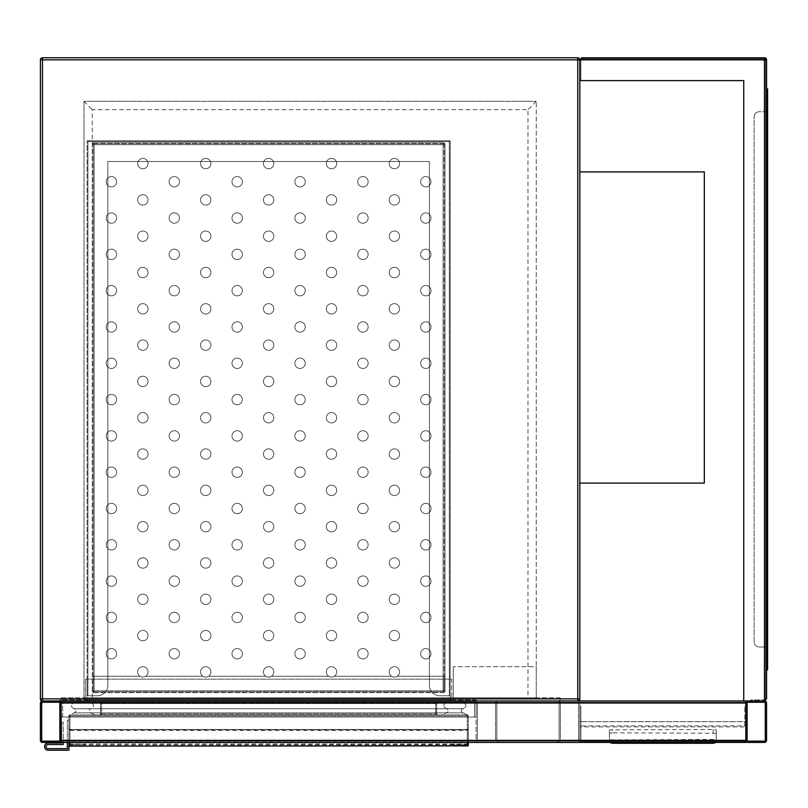 <?xml version="1.0" encoding="UTF-8"?>
<svg xmlns="http://www.w3.org/2000/svg" width="808" height="808" viewBox="0 0 808 808"><rect width="100%" height="100%" fill="white"/><g stroke="black" fill="none" stroke-linecap="round" stroke-linejoin="round"><path stroke-width="0.61" stroke-dasharray="4.04 3.03" d="M579.831 186.931L579.831 98.748L579.831 186.931M579.831 698.87L579.831 59.853L579.831 80.598L579.831 59.853L764.489 59.853L764.489 700.95A2.071 2.071 0 0 1 766.56 703.021L766.56 740.37A2.071 2.071 0 0 1 764.489 742.441L747.895 742.441A2.071 2.071 0 0 1 745.814 740.37L745.814 700.95L61.145 700.95L61.145 740.37A2.071 2.071 0 0 1 59.075 742.441L42.47 742.441A2.071 2.071 0 0 1 40.4 740.37L40.4 703.021A2.071 2.071 0 0 1 42.47 700.95L561.166 700.95A2.071 2.071 0 0 0 559.085 703.021L559.085 740.37A2.071 2.071 0 0 0 561.166 742.441L577.76 742.441L561.166 742.441A2.071 2.071 0 0 1 559.085 740.37L559.085 703.021A2.071 2.071 0 0 1 561.166 700.95L577.76 700.95A2.071 2.071 0 0 1 579.831 703.021A2.071 2.071 0 0 0 577.76 700.95A2.071 2.071 0 0 0 579.831 698.87A2.071 2.071 0 0 1 577.76 700.95L577.76 698.87L42.47 698.87L42.47 59.853L577.76 59.853L577.76 698.87L579.831 698.87M579.831 76.447L579.831 97.192L579.831 76.447M579.831 59.853L577.76 59.853L577.76 57.772A2.071 2.071 0 0 1 579.831 59.853A2.071 2.071 0 0 0 577.76 57.772L42.47 57.772A2.071 2.071 0 0 0 40.4 59.853L40.4 698.87A2.071 2.071 0 0 0 42.47 700.95L59.075 700.95A2.071 2.071 0 0 1 61.145 703.021L61.145 742.441L745.814 742.441L745.814 703.021A2.071 2.071 0 0 1 747.895 700.95L764.489 700.95L743.744 700.95L743.744 80.598L580.871 80.598L580.871 58.812L765.53 58.812L580.871 58.812L580.871 80.598M60.105 700.95L560.126 700.95L60.105 700.95L60.105 697.839L60.105 700.95M560.126 697.839L60.105 697.839L560.126 697.839L560.126 700.95L560.126 697.839M527.967 697.839L453.278 697.839L453.278 666.711L453.278 697.839L536.27 697.839L536.27 666.711L453.278 666.711L536.27 666.711L536.27 697.839L536.27 101.343L536.27 697.839L83.971 697.839L83.971 101.343L536.27 101.343L83.971 101.343L83.971 697.839L527.967 697.839L527.967 109.646L92.274 109.646L92.274 697.839M83.971 101.343L92.274 109.646M536.27 101.343L527.967 109.646M579.831 483.103L704.324 483.103L704.324 171.892L579.831 171.892L579.831 483.103L579.831 171.892M496.849 700.95L496.849 740.37L498.92 742.441L557.015 742.441L498.92 742.441L496.849 740.37L496.849 703.021L496.849 740.37A2.071 2.071 0 0 1 494.769 742.441L478.174 742.441A2.071 2.071 0 0 1 476.094 740.37L476.094 703.021A2.071 2.071 0 0 1 478.174 700.95L494.769 700.95A2.071 2.071 0 0 1 496.849 703.021A2.071 2.071 0 0 0 494.769 700.95L478.174 700.95A2.071 2.071 0 0 0 476.094 703.021L476.094 740.37A2.071 2.071 0 0 0 478.174 742.441L494.769 742.441A2.071 2.071 0 0 0 496.849 740.37L559.085 740.37L496.849 740.37L496.849 700.95L559.085 700.95L559.085 740.37L559.085 700.95L496.849 700.95M557.015 742.441L559.085 740.37L557.015 742.441M59.853 740.37A0.778 0.778 0 0 1 59.075 741.148L42.47 741.148A0.778 0.778 0 0 1 41.693 740.37L41.693 703.021A0.778 0.778 0 0 1 42.47 702.243L59.075 702.243A0.778 0.778 0 0 1 59.853 703.021L59.853 740.37M745.814 741.148L61.145 741.148L61.145 740.37L61.145 741.148L745.814 741.148L61.145 741.148L745.814 741.148L745.814 740.37L745.814 741.148M745.814 702.243L61.145 702.243L61.145 740.37L61.145 702.243L745.814 702.243L61.145 702.243L745.814 702.243L745.814 703.021L745.814 702.243M745.814 742.441L61.145 742.441L745.814 742.441L745.814 703.021L745.814 742.441M745.814 700.95L61.145 700.95L61.145 742.441L61.145 700.95L745.814 700.95L745.814 740.37L745.814 700.95L743.744 700.95L743.744 80.598L579.831 80.598M747.895 741.148A0.778 0.778 0 0 1 747.107 740.37L747.107 703.021A0.778 0.778 0 0 1 747.895 702.243L764.489 702.243A0.778 0.778 0 0 1 765.267 703.021L765.267 740.37A0.778 0.778 0 0 1 764.489 741.148L747.895 741.148M560.388 740.37A0.778 0.778 0 0 0 561.166 741.148A0.778 0.778 0 0 1 560.388 740.37L560.388 703.021A0.778 0.778 0 0 1 561.166 702.243L577.76 702.243A0.778 0.778 0 0 1 578.538 703.021L578.538 740.37A0.778 0.778 0 0 1 577.76 741.148L561.166 741.148L577.76 741.148A0.778 0.778 0 0 0 578.538 740.37L578.538 703.021A0.778 0.778 0 0 0 577.76 702.243L561.166 702.243A0.778 0.778 0 0 0 560.388 703.021L560.388 740.37M577.76 742.441A2.071 2.071 0 0 0 579.831 740.37L579.831 703.021L579.831 740.37A2.071 2.071 0 0 1 577.76 742.441M494.769 741.148L478.174 741.148A0.778 0.778 0 0 1 477.397 740.37L477.397 703.021A0.778 0.778 0 0 1 478.174 702.243L494.769 702.243A0.778 0.778 0 0 1 495.546 703.021L495.546 740.37A0.778 0.778 0 0 1 494.769 741.148A0.778 0.778 0 0 0 495.546 740.37L495.546 703.021A0.778 0.778 0 0 0 494.769 702.243L478.174 702.243A0.778 0.778 0 0 0 477.397 703.021L477.397 740.37A0.778 0.778 0 0 0 478.174 741.148L494.769 741.148M765.53 661.166L765.53 657.742L765.53 661.166L765.53 657.742L765.53 661.166L765.53 657.742L766.56 657.742L766.56 661.166L766.56 657.742L766.56 661.166L766.56 657.742L766.56 661.166L766.56 657.742L765.53 657.742L765.53 661.166L766.56 661.166M765.53 657.742L766.56 657.742M765.53 100.98L765.53 97.556L765.53 100.98L765.53 97.556L765.53 100.98L765.53 97.556L766.56 97.556L766.56 100.98L766.56 97.556L766.56 100.98L766.56 97.556L766.56 100.98L766.56 97.556L765.53 97.556L765.53 100.98L766.56 100.98M765.53 97.556L766.56 97.556M743.744 700.95L751.006 700.95L743.744 700.95L743.744 80.598M766.56 698.87L766.56 59.853A2.071 2.071 0 0 0 764.489 57.772L581.911 57.772M766.56 649.077L766.56 109.646L766.56 649.077L765.53 649.077L765.53 109.646L765.53 649.077L766.56 649.077M765.53 699.91L751.006 699.91L751.006 700.95L751.006 699.91L765.53 699.91L765.53 58.812L765.53 699.91M765.53 109.646L766.56 109.646L765.53 109.646M767.6 96.162L767.6 102.384L767.6 96.162L767.6 102.384L767.6 96.162L767.6 102.384L766.56 102.384L766.56 96.162L766.56 102.384L766.56 96.162L766.56 102.384L766.56 96.162L766.56 102.384L767.6 102.384L767.6 96.162L766.56 96.162M767.6 102.384L766.56 102.384M767.6 656.338L767.6 662.57L767.6 656.338L767.6 662.57L767.6 656.338L767.6 662.57L766.56 662.57L766.56 656.338L766.56 662.57L766.56 656.338L766.56 662.57L766.56 656.338L766.56 662.57L767.6 662.57L767.6 656.338L766.56 656.338M767.6 662.57L766.56 662.57M766.56 647.006L765.53 647.006L766.56 647.006L765.53 647.006L766.56 647.006L766.56 111.716L766.56 669.832L766.56 647.006L767.6 647.006L766.56 647.006L767.6 647.006L767.6 111.716L766.56 111.716L767.6 111.716L767.6 88.9L766.56 88.9L766.56 111.716L767.6 111.716M766.56 669.832L767.6 669.832L767.6 647.006M766.56 111.716L759.298 111.716A5.191 5.191 0 0 0 754.116 116.907A5.191 5.191 0 0 1 759.298 111.716L766.56 111.716L766.56 88.9M765.53 647.006L759.298 647.006A5.191 5.191 0 0 1 754.116 641.815L754.116 116.907L754.116 641.815A5.191 5.191 0 0 0 759.298 647.006L765.53 647.006L759.298 647.006L765.53 647.006L765.53 111.716L765.53 647.006M754.116 641.815L754.116 116.907A5.191 5.191 0 0 1 759.298 111.716A5.191 5.191 0 0 0 754.116 116.907L754.116 641.815A5.191 5.191 0 0 0 759.298 647.006A5.191 5.191 0 0 1 754.116 641.815M744.774 725.857L744.774 706.364L744.774 725.857L580.871 725.857L580.871 741.411L744.774 741.411L580.871 741.411L580.871 706.364L579.831 706.364L579.831 721.695L745.814 721.695L745.814 740.37L745.814 721.695L579.831 721.695L579.831 740.37L579.831 726.887L745.814 726.887M744.774 706.364L745.814 706.364M581.598 742.421L743.744 742.441L581.911 742.441L743.744 742.441L745.814 740.37L61.145 740.37L745.814 740.37L61.145 740.37L745.814 740.37L61.145 740.37L745.814 740.37L579.831 740.37L581.911 742.441L579.831 740.37M716.252 739.431L716.252 729.897L713.141 729.432L609.404 729.897L609.404 739.431L612.514 739.896L716.252 739.431L716.252 742.815M744.047 742.421L745.814 740.37L61.145 740.37M580.871 725.857L580.871 706.364M579.831 726.887L579.831 706.364M716.252 742.441L716.252 729.897M716.252 733.28L612.514 732.816L612.514 729.432M609.404 742.441L609.404 729.897M609.404 733.28L612.514 732.816M609.404 742.815L609.404 739.431M476.094 699.91L61.145 699.91L476.094 699.91L476.094 717.029L61.145 717.029L476.094 717.029L476.094 699.91M451.723 699.91L85.527 699.91L451.723 699.91L451.723 679.164L85.527 679.164L451.723 679.164L451.723 699.91M474.538 717.029L62.701 717.029L474.538 717.029L474.538 701.465L62.701 701.465L474.538 701.465L474.538 717.029M62.701 717.029L62.701 701.465L62.701 717.029M450.167 701.465L87.082 701.465L450.167 701.465L450.167 679.164L87.082 679.164L450.167 679.164L450.167 701.465M87.082 701.465L87.082 679.164L87.082 701.465M85.527 679.164L85.527 699.91L85.527 679.164M61.145 717.029L61.145 699.91L61.145 717.029M70.043 746.127L84.921 746.127L84.971 745.037L84.921 743.946L70.043 743.946L69.963 741.976L467.276 741.976L467.206 743.946L452.329 743.946L452.329 746.127L467.206 746.127M453.056 745.087L465.277 744.986L453.056 745.087A1.04 0.737 -90 0 1 452.329 746.127L84.921 746.127A1.04 0.737 90 0 1 84.183 745.087L68.933 744.855M468.317 715.989A1.04 1.04 0 0 0 467.276 714.949L463.125 712.878C460.671 711.495 460.671 710.111 463.125 708.727C466.822 706.657 466.822 704.576 463.125 702.505C466.822 704.576 466.822 706.657 463.125 708.727C460.671 710.111 460.671 711.495 463.125 712.878L467.276 714.949L467.276 715.989L468.317 715.989A1.04 1.04 0 0 0 467.276 714.949L467.276 715.989L468.317 715.989A1.04 1.04 0 0 0 467.276 714.949L69.963 714.949A1.04 1.04 0 0 0 68.933 715.989L68.933 743.996A1.04 1.04 0 0 0 69.963 745.037L467.276 744.734A1.04 0.737 0 0 0 468.317 743.996L468.317 715.989L468.317 742.441L468.317 728.442L468.317 730.513L467.276 730.513L467.276 741.976L467.276 715.989L467.276 743.996L69.963 743.996L69.963 715.989L467.276 715.989L69.963 715.989L69.963 741.976L69.963 730.513L467.276 730.513L467.276 729.472L69.963 729.472L467.276 729.472A1.04 1.04 0 0 0 468.317 728.442A1.04 1.04 0 0 1 467.276 729.472A1.04 1.04 0 0 0 468.317 728.442M435.643 714.949L99.525 714.949L435.643 714.949L435.643 713.918L101.606 713.918L101.606 703.546L435.643 703.546L435.643 713.918L435.643 703.546L101.606 703.546L101.606 713.918L435.643 713.918L435.643 714.949M68.933 750.228L48.177 750.228L68.933 750.228L68.933 720.14L68.933 750.228L68.933 720.14L67.367 720.14L68.933 720.14L67.367 720.14L68.933 720.14L69.013 744.986A1.04 1.03 -90 0 1 70.043 743.946L467.206 743.946A1.04 1.03 90 0 1 468.236 744.986L468.317 730.513M69.013 744.986L84.183 744.986A1.04 0.737 -90 0 1 84.921 743.946L452.329 743.946A1.04 0.737 90 0 1 453.056 744.986M68.933 742.441L68.933 715.989L69.963 715.989L69.963 714.949A1.04 1.04 0 0 0 68.933 715.989A1.04 1.04 0 0 1 69.963 714.949L74.114 712.878C76.578 711.495 76.578 710.111 74.114 708.727C70.417 706.657 70.417 704.576 74.114 702.505C70.417 704.576 70.417 706.657 74.114 708.727C76.578 710.111 76.578 711.495 74.114 712.878L69.963 714.949L69.963 715.989L68.933 715.989M436.674 713.918L436.674 703.546L436.674 713.918A1.04 1.04 0 0 0 437.714 714.949A1.04 1.04 0 0 1 436.674 713.918L435.643 713.918L436.674 713.918A1.04 1.04 0 0 0 437.714 714.949M100.566 713.918L100.566 703.546L100.566 713.918L101.606 713.918L100.566 713.918A1.04 1.04 0 0 1 99.525 714.949A1.04 1.04 0 0 0 100.566 713.918A1.04 1.04 0 0 1 99.525 714.949M101.606 702.505L435.643 702.505L101.606 702.505L101.606 703.546L100.566 703.546A1.04 1.04 0 0 1 101.606 702.505A1.04 1.04 0 0 0 100.566 703.546L101.606 703.546L101.606 702.505A1.04 1.04 0 0 0 100.566 703.546M467.276 745.037A1.04 1.04 0 0 0 468.317 743.996A1.04 1.04 0 0 1 467.276 745.037A1.04 1.04 0 0 0 468.317 743.996L467.276 743.996L467.276 745.037L467.276 729.775L69.963 729.775L69.963 744.734A1.04 0.737 0 0 1 68.933 743.996A1.04 1.04 0 0 0 69.963 745.037L69.963 743.996L68.933 743.996A1.04 1.04 0 0 0 69.963 745.037M468.317 744.744A1.04 0.949 0 0 0 467.276 743.784M68.933 729.048A1.04 0.737 0 0 0 69.963 729.775L69.963 729.472A1.04 1.04 0 0 1 68.933 728.442A1.04 1.04 0 0 0 69.963 729.472L69.963 730.513L68.933 730.513M68.933 744.744A1.04 0.949 180 0 1 69.963 743.784M435.643 702.505A1.04 1.04 0 0 1 436.674 703.546A1.04 1.04 0 0 0 435.643 702.505L435.643 703.546L436.674 703.546A1.04 1.04 0 0 0 435.643 702.505L435.643 703.546L436.674 703.546M94.859 714.949L90.708 712.878L94.859 714.949L442.38 714.949L446.531 712.878L90.708 712.878C88.254 711.495 88.254 710.111 90.708 708.727C88.254 710.111 88.254 711.495 90.708 712.878L446.531 712.878C448.995 711.495 448.995 710.111 446.531 708.727L90.708 708.727C94.405 706.657 94.405 704.576 90.708 702.505C94.405 704.576 94.405 706.657 90.708 708.727L446.531 708.727C442.834 706.657 442.834 704.576 446.531 702.505L90.708 702.505L446.531 702.505C442.834 704.576 442.834 706.657 446.531 708.727C448.995 710.111 448.995 711.495 446.531 712.878L442.38 714.949L94.859 714.949M463.125 708.727L74.114 708.727L463.125 708.727M463.125 702.505L74.114 702.505L463.125 702.505M463.125 712.878L74.114 712.878L463.125 712.878M467.276 714.949L69.963 714.949M48.177 750.228A3.626 3.626 0 0 1 44.551 746.592A3.626 3.626 0 0 1 48.177 742.966A3.626 3.626 0 0 0 44.551 746.592A3.626 3.626 0 0 0 48.177 750.228A3.626 3.626 0 0 1 44.551 746.592A3.626 3.626 0 0 1 48.177 742.966L61.671 742.966L61.671 722.211L63.226 722.211L61.671 722.211L63.226 722.211L61.671 722.211L61.671 742.441M67.367 742.441L67.367 720.14L67.367 748.673L67.367 720.14L67.367 748.673L48.177 748.673A2.071 2.071 0 0 1 46.106 746.592A2.071 2.071 0 0 1 48.177 744.521L63.226 744.521L63.226 722.211L63.226 742.441M48.177 748.673L67.367 748.673L48.177 748.673A2.071 2.071 0 0 1 46.106 746.592A2.071 2.071 0 0 1 48.177 744.521L63.226 744.521L48.177 744.521M48.177 742.966L61.671 742.966M429.412 161.509L107.828 161.509L107.828 685.386A10.373 10.373 0 0 1 97.455 695.759A10.373 10.373 0 0 0 107.828 685.386A10.373 10.373 0 0 1 97.455 695.759L87.082 695.759L97.455 695.759A10.373 10.373 0 0 0 107.828 685.386A10.373 10.373 0 0 1 97.455 695.759L87.91 695.759L97.455 695.759A10.373 10.373 0 0 0 107.828 685.386A10.373 10.373 0 0 1 97.455 695.759L87.082 695.759L97.455 695.759A10.373 10.373 0 0 0 107.828 685.386A10.373 10.373 0 0 1 97.455 695.759L87.91 695.759L97.455 695.759A10.373 10.373 0 0 0 107.828 685.386A10.373 10.373 0 0 1 97.455 695.759L87.082 695.759L97.455 695.759A10.373 10.373 0 0 0 107.828 685.386L107.828 177.982A5.191 5.191 0 0 0 107.828 185.497L107.828 214.292A5.191 5.191 0 0 0 107.828 221.806L107.828 250.601A5.191 5.191 0 0 0 107.828 258.116L107.828 286.911A5.191 5.191 0 0 0 107.828 294.425L107.828 323.22A5.191 5.191 0 0 0 107.828 330.735L107.828 359.52A5.191 5.191 0 0 0 107.828 367.044L107.828 395.829A5.191 5.191 0 0 0 107.828 403.354L107.828 432.139A5.191 5.191 0 0 0 107.828 439.653L107.828 468.448A5.191 5.191 0 0 0 107.828 475.962L107.828 504.758A5.191 5.191 0 0 0 107.828 512.272L107.828 541.067A5.191 5.191 0 0 0 107.828 548.582L107.828 577.377A5.191 5.191 0 0 0 107.828 584.891L107.828 613.686A5.191 5.191 0 0 0 107.828 621.2L107.828 649.986A5.191 5.191 0 0 0 107.828 657.51A5.191 5.191 0 0 1 107.828 649.986L107.828 621.2A5.191 5.191 0 0 1 107.828 613.686L107.828 584.891A5.191 5.191 0 0 1 107.828 577.377L107.828 548.582A5.191 5.191 0 0 1 107.828 541.067L107.828 512.272A5.191 5.191 0 0 1 107.828 504.758L107.828 475.962A5.191 5.191 0 0 1 107.828 468.448L107.828 439.653A5.191 5.191 0 0 1 107.828 432.139L107.828 403.354A5.191 5.191 0 0 1 107.828 395.829L107.828 367.044A5.191 5.191 0 0 1 107.828 359.52L107.828 330.735A5.191 5.191 0 0 1 107.828 323.22L107.828 294.425A5.191 5.191 0 0 1 107.828 286.911L107.828 258.116A5.191 5.191 0 0 1 107.828 250.601L107.828 221.806A5.191 5.191 0 0 1 107.828 214.292L107.828 185.497A5.191 5.191 0 0 1 107.828 177.982L107.828 685.386L107.828 161.509L107.828 685.386L107.828 161.509L429.412 161.509L107.828 161.509L429.412 161.509L429.412 685.386A10.373 10.373 0 0 0 439.794 695.759L450.167 695.759L439.794 695.759A10.373 10.373 0 0 1 429.412 685.386A10.373 10.373 0 0 0 439.794 695.759A10.373 10.373 0 0 1 429.412 685.386A10.373 10.373 0 0 0 439.794 695.759L450.167 695.759L439.794 695.759A10.373 10.373 0 0 1 429.412 685.386A10.373 10.373 0 0 0 439.794 695.759A10.373 10.373 0 0 1 429.412 685.386A10.373 10.373 0 0 0 439.794 695.759L450.167 695.759L439.794 695.759A10.373 10.373 0 0 1 429.412 685.386A10.373 10.373 0 0 0 439.794 695.759A10.373 10.373 0 0 1 429.412 685.386L429.412 177.982A5.191 5.191 0 0 1 429.412 185.497L429.412 214.292A5.191 5.191 0 0 1 429.412 221.806L429.412 250.601A5.191 5.191 0 0 1 429.412 258.116L429.412 286.911A5.191 5.191 0 0 1 429.412 294.425L429.412 323.22A5.191 5.191 0 0 1 429.412 330.735L429.412 359.52A5.191 5.191 0 0 1 429.412 367.044L429.412 395.829A5.191 5.191 0 0 1 429.412 403.354L429.412 432.139A5.191 5.191 0 0 1 429.412 439.653L429.412 468.448A5.191 5.191 0 0 1 429.412 475.962L429.412 504.758A5.191 5.191 0 0 1 429.412 512.272L429.412 541.067A5.191 5.191 0 0 1 429.412 548.582L429.412 577.377A5.191 5.191 0 0 1 429.412 584.891L429.412 613.686A5.191 5.191 0 0 1 429.412 621.2L429.412 649.986A5.191 5.191 0 0 1 429.412 657.51L429.412 177.982A5.191 5.191 0 0 1 429.412 185.497L429.412 214.292A5.191 5.191 0 0 1 429.412 221.806L429.412 250.601A5.191 5.191 0 0 1 429.412 258.116L429.412 286.911A5.191 5.191 0 0 1 429.412 294.425L429.412 323.22A5.191 5.191 0 0 1 429.412 330.735L429.412 359.52A5.191 5.191 0 0 1 429.412 367.044L429.412 395.829A5.191 5.191 0 0 1 429.412 403.354L429.412 432.139A5.191 5.191 0 0 1 429.412 439.653L429.412 468.448A5.191 5.191 0 0 1 429.412 475.962L429.412 504.758A5.191 5.191 0 0 1 429.412 512.272L429.412 541.067A5.191 5.191 0 0 1 429.412 548.582L429.412 577.377A5.191 5.191 0 0 1 429.412 584.891L429.412 613.686A5.191 5.191 0 0 1 429.412 621.2L429.412 649.986A5.191 5.191 0 0 1 429.412 657.51L429.412 161.509L107.828 161.509L399.152 161.509A5.191 5.191 0 0 0 389.648 161.509L336.259 161.509A5.191 5.191 0 0 0 326.755 161.509L273.377 161.509A5.191 5.191 0 0 0 263.873 161.509L210.484 161.509A5.191 5.191 0 0 0 200.98 161.509L147.601 161.509A5.191 5.191 0 0 0 138.097 161.509A5.191 5.191 0 0 1 147.601 161.509L200.98 161.509A5.191 5.191 0 0 1 210.484 161.509L263.873 161.509A5.191 5.191 0 0 1 273.377 161.509L326.755 161.509A5.191 5.191 0 0 1 336.259 161.509L389.648 161.509A5.191 5.191 0 0 1 399.152 161.509L107.828 161.509L429.412 161.509L107.828 161.509L429.412 161.509L429.412 685.386L429.412 161.509M450.167 140.764L87.082 140.764L87.082 695.759L87.082 140.764L87.082 695.759L87.082 140.764L87.082 695.759L87.082 140.764L450.167 140.764L450.167 695.759L450.167 140.764L87.082 140.764L450.167 140.764L450.167 695.759L450.167 140.764L87.082 140.764L450.167 140.764L450.167 695.759L450.167 140.764M449.329 141.592L87.91 141.592L87.91 695.759L97.455 695.759L87.91 695.759L87.91 141.592L87.91 695.759L87.91 141.592L87.91 695.759L87.91 141.592L449.329 141.592L449.329 695.759L449.329 141.592L87.91 141.592L449.329 141.592L449.329 695.759L449.329 141.592L87.91 141.592L449.329 141.592L449.329 695.759L449.329 141.592M174.296 575.942A5.191 5.191 0 0 0 169.104 581.134A5.191 5.191 0 0 0 174.296 586.315A5.191 5.191 0 0 0 179.477 581.134A5.191 5.191 0 0 0 174.296 575.942A5.191 5.191 0 0 0 169.104 581.134A5.191 5.191 0 0 0 174.296 586.315A5.191 5.191 0 0 0 179.477 581.134A5.191 5.191 0 0 0 174.296 575.942M111.403 575.942A5.191 5.191 0 0 0 106.222 581.134A5.191 5.191 0 0 0 111.403 586.315A5.191 5.191 0 0 0 116.594 581.134A5.191 5.191 0 0 0 111.403 575.942A5.191 5.191 0 0 0 106.222 581.134A5.191 5.191 0 0 0 111.403 586.315A5.191 5.191 0 0 0 116.594 581.134A5.191 5.191 0 0 0 111.403 575.942M300.071 176.558A5.191 5.191 0 0 0 294.88 181.739A5.191 5.191 0 0 0 300.071 186.931A5.191 5.191 0 0 0 305.252 181.739A5.191 5.191 0 0 0 300.071 176.558A5.191 5.191 0 0 0 294.88 181.739A5.191 5.191 0 0 0 300.071 186.931A5.191 5.191 0 0 0 305.252 181.739A5.191 5.191 0 0 0 300.071 176.558M300.071 212.868A5.191 5.191 0 0 0 294.88 218.049A5.191 5.191 0 0 0 300.071 223.24A5.191 5.191 0 0 0 305.252 218.049A5.191 5.191 0 0 0 300.071 212.868A5.191 5.191 0 0 0 294.88 218.049A5.191 5.191 0 0 0 300.071 223.24A5.191 5.191 0 0 0 305.252 218.049A5.191 5.191 0 0 0 300.071 212.868M300.071 249.167A5.191 5.191 0 0 0 294.88 254.358A5.191 5.191 0 0 0 300.071 259.55A5.191 5.191 0 0 0 305.252 254.358A5.191 5.191 0 0 0 300.071 249.167A5.191 5.191 0 0 0 294.88 254.358A5.191 5.191 0 0 0 300.071 259.55A5.191 5.191 0 0 0 305.252 254.358A5.191 5.191 0 0 0 300.071 249.167M300.071 285.476A5.191 5.191 0 0 0 294.88 290.668A5.191 5.191 0 0 0 300.071 295.849A5.191 5.191 0 0 0 305.252 290.668A5.191 5.191 0 0 0 300.071 285.476A5.191 5.191 0 0 0 294.88 290.668A5.191 5.191 0 0 0 300.071 295.849A5.191 5.191 0 0 0 305.252 290.668A5.191 5.191 0 0 0 300.071 285.476M300.071 321.786A5.191 5.191 0 0 0 294.88 326.977A5.191 5.191 0 0 0 300.071 332.159A5.191 5.191 0 0 0 305.252 326.977A5.191 5.191 0 0 0 300.071 321.786A5.191 5.191 0 0 0 294.88 326.977A5.191 5.191 0 0 0 300.071 332.159A5.191 5.191 0 0 0 305.252 326.977A5.191 5.191 0 0 0 300.071 321.786M300.071 358.096A5.191 5.191 0 0 0 294.88 363.287A5.191 5.191 0 0 0 300.071 368.468A5.191 5.191 0 0 0 305.252 363.287A5.191 5.191 0 0 0 300.071 358.096A5.191 5.191 0 0 0 294.88 363.287A5.191 5.191 0 0 0 300.071 368.468A5.191 5.191 0 0 0 305.252 363.287A5.191 5.191 0 0 0 300.071 358.096M237.178 575.942A5.191 5.191 0 0 0 231.987 581.134A5.191 5.191 0 0 0 237.178 586.315A5.191 5.191 0 0 0 242.37 581.134A5.191 5.191 0 0 0 237.178 575.942A5.191 5.191 0 0 0 231.987 581.134A5.191 5.191 0 0 0 237.178 586.315A5.191 5.191 0 0 0 242.37 581.134A5.191 5.191 0 0 0 237.178 575.942M268.62 557.793A5.191 5.191 0 0 0 263.438 562.974A5.191 5.191 0 0 0 268.62 568.165A5.191 5.191 0 0 0 273.811 562.974A5.191 5.191 0 0 0 268.62 557.793A5.191 5.191 0 0 0 263.438 562.974A5.191 5.191 0 0 0 268.62 568.165A5.191 5.191 0 0 0 273.811 562.974A5.191 5.191 0 0 0 268.62 557.793M268.62 521.483A5.191 5.191 0 0 0 263.438 526.675A5.191 5.191 0 0 0 268.62 531.856A5.191 5.191 0 0 0 273.811 526.675A5.191 5.191 0 0 0 268.62 521.483A5.191 5.191 0 0 0 263.438 526.675A5.191 5.191 0 0 0 268.62 531.856A5.191 5.191 0 0 0 273.811 526.675A5.191 5.191 0 0 0 268.62 521.483M268.62 485.174A5.191 5.191 0 0 0 263.438 490.365A5.191 5.191 0 0 0 268.62 495.546A5.191 5.191 0 0 0 273.811 490.365A5.191 5.191 0 0 0 268.62 485.174A5.191 5.191 0 0 0 263.438 490.365A5.191 5.191 0 0 0 268.62 495.546A5.191 5.191 0 0 0 273.811 490.365A5.191 5.191 0 0 0 268.62 485.174M268.62 448.864A5.191 5.191 0 0 0 263.438 454.056A5.191 5.191 0 0 0 268.62 459.237A5.191 5.191 0 0 0 273.811 454.056A5.191 5.191 0 0 0 268.62 448.864A5.191 5.191 0 0 0 263.438 454.056A5.191 5.191 0 0 0 268.62 459.237A5.191 5.191 0 0 0 273.811 454.056A5.191 5.191 0 0 0 268.62 448.864M268.62 412.555A5.191 5.191 0 0 0 263.438 417.746A5.191 5.191 0 0 0 268.62 422.927A5.191 5.191 0 0 0 273.811 417.746A5.191 5.191 0 0 0 268.62 412.555A5.191 5.191 0 0 0 263.438 417.746A5.191 5.191 0 0 0 268.62 422.927A5.191 5.191 0 0 0 273.811 417.746A5.191 5.191 0 0 0 268.62 412.555M268.62 376.245A5.191 5.191 0 0 0 263.438 381.437A5.191 5.191 0 0 0 268.62 386.628A5.191 5.191 0 0 0 273.811 381.437A5.191 5.191 0 0 0 268.62 376.245A5.191 5.191 0 0 0 263.438 381.437A5.191 5.191 0 0 0 268.62 386.628A5.191 5.191 0 0 0 273.811 381.437A5.191 5.191 0 0 0 268.62 376.245M268.62 339.946A5.191 5.191 0 0 0 263.438 345.127A5.191 5.191 0 0 0 268.62 350.319A5.191 5.191 0 0 0 273.811 345.127A5.191 5.191 0 0 0 268.62 339.946A5.191 5.191 0 0 0 263.438 345.127A5.191 5.191 0 0 0 268.62 350.319A5.191 5.191 0 0 0 273.811 345.127A5.191 5.191 0 0 0 268.62 339.946M331.512 231.017A5.191 5.191 0 0 0 326.321 236.209A5.191 5.191 0 0 0 331.512 241.39A5.191 5.191 0 0 0 336.694 236.209A5.191 5.191 0 0 0 331.512 231.017A5.191 5.191 0 0 0 326.321 236.209A5.191 5.191 0 0 0 331.512 241.39A5.191 5.191 0 0 0 336.694 236.209A5.191 5.191 0 0 0 331.512 231.017M331.512 194.708A5.191 5.191 0 0 0 326.321 199.899A5.191 5.191 0 0 0 331.512 205.081A5.191 5.191 0 0 0 336.694 199.899A5.191 5.191 0 0 0 331.512 194.708A5.191 5.191 0 0 0 326.321 199.899A5.191 5.191 0 0 0 331.512 205.081A5.191 5.191 0 0 0 336.694 199.899A5.191 5.191 0 0 0 331.512 194.708M331.512 158.398A5.191 5.191 0 0 0 326.321 163.59A5.191 5.191 0 0 0 331.512 168.771A5.191 5.191 0 0 0 336.694 163.59A5.191 5.191 0 0 0 331.512 158.398A5.191 5.191 0 0 0 326.321 163.59A5.191 5.191 0 0 0 331.512 168.771A5.191 5.191 0 0 0 336.694 163.59A5.191 5.191 0 0 0 331.512 158.398M142.844 594.102A5.191 5.191 0 0 0 137.663 599.284A5.191 5.191 0 0 0 142.844 604.475A5.191 5.191 0 0 0 148.036 599.284A5.191 5.191 0 0 0 142.844 594.102A5.191 5.191 0 0 0 137.663 599.284A5.191 5.191 0 0 0 142.844 604.475A5.191 5.191 0 0 0 148.036 599.284A5.191 5.191 0 0 0 142.844 594.102M331.512 267.327A5.191 5.191 0 0 0 326.321 272.508A5.191 5.191 0 0 0 331.512 277.7A5.191 5.191 0 0 0 336.694 272.508A5.191 5.191 0 0 0 331.512 267.327A5.191 5.191 0 0 0 326.321 272.508A5.191 5.191 0 0 0 331.512 277.7A5.191 5.191 0 0 0 336.694 272.508A5.191 5.191 0 0 0 331.512 267.327M331.512 303.636A5.191 5.191 0 0 0 326.321 308.818A5.191 5.191 0 0 0 331.512 314.009A5.191 5.191 0 0 0 336.694 308.818A5.191 5.191 0 0 0 331.512 303.636A5.191 5.191 0 0 0 326.321 308.818A5.191 5.191 0 0 0 331.512 314.009A5.191 5.191 0 0 0 336.694 308.818A5.191 5.191 0 0 0 331.512 303.636M331.512 339.946A5.191 5.191 0 0 0 326.321 345.127A5.191 5.191 0 0 0 331.512 350.319A5.191 5.191 0 0 0 336.694 345.127A5.191 5.191 0 0 0 331.512 339.946A5.191 5.191 0 0 0 326.321 345.127A5.191 5.191 0 0 0 331.512 350.319A5.191 5.191 0 0 0 336.694 345.127A5.191 5.191 0 0 0 331.512 339.946M331.512 376.245A5.191 5.191 0 0 0 326.321 381.437A5.191 5.191 0 0 0 331.512 386.628A5.191 5.191 0 0 0 336.694 381.437A5.191 5.191 0 0 0 331.512 376.245A5.191 5.191 0 0 0 326.321 381.437A5.191 5.191 0 0 0 331.512 386.628A5.191 5.191 0 0 0 336.694 381.437A5.191 5.191 0 0 0 331.512 376.245M205.737 594.102A5.191 5.191 0 0 0 200.546 599.284A5.191 5.191 0 0 0 205.737 604.475A5.191 5.191 0 0 0 210.918 599.284A5.191 5.191 0 0 0 205.737 594.102A5.191 5.191 0 0 0 200.546 599.284A5.191 5.191 0 0 0 205.737 604.475A5.191 5.191 0 0 0 210.918 599.284A5.191 5.191 0 0 0 205.737 594.102M268.62 594.102A5.191 5.191 0 0 0 263.438 599.284A5.191 5.191 0 0 0 268.62 604.475A5.191 5.191 0 0 0 273.811 599.284A5.191 5.191 0 0 0 268.62 594.102A5.191 5.191 0 0 0 263.438 599.284A5.191 5.191 0 0 0 268.62 604.475A5.191 5.191 0 0 0 273.811 599.284A5.191 5.191 0 0 0 268.62 594.102M300.071 575.942A5.191 5.191 0 0 0 294.88 581.134A5.191 5.191 0 0 0 300.071 586.315A5.191 5.191 0 0 0 305.252 581.134A5.191 5.191 0 0 0 300.071 575.942A5.191 5.191 0 0 0 294.88 581.134A5.191 5.191 0 0 0 300.071 586.315A5.191 5.191 0 0 0 305.252 581.134A5.191 5.191 0 0 0 300.071 575.942M300.071 539.633A5.191 5.191 0 0 0 294.88 544.824A5.191 5.191 0 0 0 300.071 550.006A5.191 5.191 0 0 0 305.252 544.824A5.191 5.191 0 0 0 300.071 539.633A5.191 5.191 0 0 0 294.88 544.824A5.191 5.191 0 0 0 300.071 550.006A5.191 5.191 0 0 0 305.252 544.824A5.191 5.191 0 0 0 300.071 539.633M300.071 503.334A5.191 5.191 0 0 0 294.88 508.515A5.191 5.191 0 0 0 300.071 513.706A5.191 5.191 0 0 0 305.252 508.515A5.191 5.191 0 0 0 300.071 503.334A5.191 5.191 0 0 0 294.88 508.515A5.191 5.191 0 0 0 300.071 513.706A5.191 5.191 0 0 0 305.252 508.515A5.191 5.191 0 0 0 300.071 503.334M300.071 467.024A5.191 5.191 0 0 0 294.88 472.205A5.191 5.191 0 0 0 300.071 477.397A5.191 5.191 0 0 0 305.252 472.205A5.191 5.191 0 0 0 300.071 467.024A5.191 5.191 0 0 0 294.88 472.205A5.191 5.191 0 0 0 300.071 477.397A5.191 5.191 0 0 0 305.252 472.205A5.191 5.191 0 0 0 300.071 467.024M300.071 430.714A5.191 5.191 0 0 0 294.88 435.896A5.191 5.191 0 0 0 300.071 441.087A5.191 5.191 0 0 0 305.252 435.896A5.191 5.191 0 0 0 300.071 430.714A5.191 5.191 0 0 0 294.88 435.896A5.191 5.191 0 0 0 300.071 441.087A5.191 5.191 0 0 0 305.252 435.896A5.191 5.191 0 0 0 300.071 430.714M300.071 394.405A5.191 5.191 0 0 0 294.88 399.586A5.191 5.191 0 0 0 300.071 404.778A5.191 5.191 0 0 0 305.252 399.586A5.191 5.191 0 0 0 300.071 394.405A5.191 5.191 0 0 0 294.88 399.586A5.191 5.191 0 0 0 300.071 404.778A5.191 5.191 0 0 0 305.252 399.586A5.191 5.191 0 0 0 300.071 394.405M205.737 412.555A5.191 5.191 0 0 0 200.546 417.746A5.191 5.191 0 0 0 205.737 422.927A5.191 5.191 0 0 0 210.918 417.746A5.191 5.191 0 0 0 205.737 412.555A5.191 5.191 0 0 0 200.546 417.746A5.191 5.191 0 0 0 205.737 422.927A5.191 5.191 0 0 0 210.918 417.746A5.191 5.191 0 0 0 205.737 412.555M205.737 448.864A5.191 5.191 0 0 0 200.546 454.056A5.191 5.191 0 0 0 205.737 459.237A5.191 5.191 0 0 0 210.918 454.056A5.191 5.191 0 0 0 205.737 448.864A5.191 5.191 0 0 0 200.546 454.056A5.191 5.191 0 0 0 205.737 459.237A5.191 5.191 0 0 0 210.918 454.056A5.191 5.191 0 0 0 205.737 448.864M205.737 485.174A5.191 5.191 0 0 0 200.546 490.365A5.191 5.191 0 0 0 205.737 495.546A5.191 5.191 0 0 0 210.918 490.365A5.191 5.191 0 0 0 205.737 485.174A5.191 5.191 0 0 0 200.546 490.365A5.191 5.191 0 0 0 205.737 495.546A5.191 5.191 0 0 0 210.918 490.365A5.191 5.191 0 0 0 205.737 485.174M205.737 521.483A5.191 5.191 0 0 0 200.546 526.675A5.191 5.191 0 0 0 205.737 531.856A5.191 5.191 0 0 0 210.918 526.675A5.191 5.191 0 0 0 205.737 521.483A5.191 5.191 0 0 0 200.546 526.675A5.191 5.191 0 0 0 205.737 531.856A5.191 5.191 0 0 0 210.918 526.675A5.191 5.191 0 0 0 205.737 521.483M174.296 539.633A5.191 5.191 0 0 0 169.104 544.824A5.191 5.191 0 0 0 174.296 550.006A5.191 5.191 0 0 0 179.477 544.824A5.191 5.191 0 0 0 174.296 539.633A5.191 5.191 0 0 0 169.104 544.824A5.191 5.191 0 0 0 174.296 550.006A5.191 5.191 0 0 0 179.477 544.824A5.191 5.191 0 0 0 174.296 539.633M111.403 539.633A5.191 5.191 0 0 0 106.222 544.824A5.191 5.191 0 0 0 111.403 550.006A5.191 5.191 0 0 0 116.594 544.824A5.191 5.191 0 0 0 111.403 539.633A5.191 5.191 0 0 0 106.222 544.824A5.191 5.191 0 0 0 111.403 550.006A5.191 5.191 0 0 0 116.594 544.824A5.191 5.191 0 0 0 111.403 539.633M237.178 176.558A5.191 5.191 0 0 0 231.987 181.739A5.191 5.191 0 0 0 237.178 186.931A5.191 5.191 0 0 0 242.37 181.739A5.191 5.191 0 0 0 237.178 176.558A5.191 5.191 0 0 0 231.987 181.739A5.191 5.191 0 0 0 237.178 186.931A5.191 5.191 0 0 0 242.37 181.739A5.191 5.191 0 0 0 237.178 176.558M237.178 212.868A5.191 5.191 0 0 0 231.987 218.049A5.191 5.191 0 0 0 237.178 223.24A5.191 5.191 0 0 0 242.37 218.049A5.191 5.191 0 0 0 237.178 212.868A5.191 5.191 0 0 0 231.987 218.049A5.191 5.191 0 0 0 237.178 223.24A5.191 5.191 0 0 0 242.37 218.049A5.191 5.191 0 0 0 237.178 212.868M205.737 231.017A5.191 5.191 0 0 0 200.546 236.209A5.191 5.191 0 0 0 205.737 241.39A5.191 5.191 0 0 0 210.918 236.209A5.191 5.191 0 0 0 205.737 231.017A5.191 5.191 0 0 0 200.546 236.209A5.191 5.191 0 0 0 205.737 241.39A5.191 5.191 0 0 0 210.918 236.209A5.191 5.191 0 0 0 205.737 231.017M205.737 194.708A5.191 5.191 0 0 0 200.546 199.899A5.191 5.191 0 0 0 205.737 205.081A5.191 5.191 0 0 0 210.918 199.899A5.191 5.191 0 0 0 205.737 194.708A5.191 5.191 0 0 0 200.546 199.899A5.191 5.191 0 0 0 205.737 205.081A5.191 5.191 0 0 0 210.918 199.899A5.191 5.191 0 0 0 205.737 194.708M205.737 158.398A5.191 5.191 0 0 0 200.546 163.59A5.191 5.191 0 0 0 205.737 168.771A5.191 5.191 0 0 0 210.918 163.59A5.191 5.191 0 0 0 205.737 158.398A5.191 5.191 0 0 0 200.546 163.59A5.191 5.191 0 0 0 205.737 168.771A5.191 5.191 0 0 0 210.918 163.59A5.191 5.191 0 0 0 205.737 158.398M142.844 521.483A5.191 5.191 0 0 0 137.663 526.675A5.191 5.191 0 0 0 142.844 531.856A5.191 5.191 0 0 0 148.036 526.675A5.191 5.191 0 0 0 142.844 521.483A5.191 5.191 0 0 0 137.663 526.675A5.191 5.191 0 0 0 142.844 531.856A5.191 5.191 0 0 0 148.036 526.675A5.191 5.191 0 0 0 142.844 521.483M205.737 267.327A5.191 5.191 0 0 0 200.546 272.508A5.191 5.191 0 0 0 205.737 277.7A5.191 5.191 0 0 0 210.918 272.508A5.191 5.191 0 0 0 205.737 267.327A5.191 5.191 0 0 0 200.546 272.508A5.191 5.191 0 0 0 205.737 277.7A5.191 5.191 0 0 0 210.918 272.508A5.191 5.191 0 0 0 205.737 267.327M205.737 303.636A5.191 5.191 0 0 0 200.546 308.818A5.191 5.191 0 0 0 205.737 314.009A5.191 5.191 0 0 0 210.918 308.818A5.191 5.191 0 0 0 205.737 303.636A5.191 5.191 0 0 0 200.546 308.818A5.191 5.191 0 0 0 205.737 314.009A5.191 5.191 0 0 0 210.918 308.818A5.191 5.191 0 0 0 205.737 303.636M205.737 339.946A5.191 5.191 0 0 0 200.546 345.127A5.191 5.191 0 0 0 205.737 350.319A5.191 5.191 0 0 0 210.918 345.127A5.191 5.191 0 0 0 205.737 339.946A5.191 5.191 0 0 0 200.546 345.127A5.191 5.191 0 0 0 205.737 350.319A5.191 5.191 0 0 0 210.918 345.127A5.191 5.191 0 0 0 205.737 339.946M205.737 376.245A5.191 5.191 0 0 0 200.546 381.437A5.191 5.191 0 0 0 205.737 386.628A5.191 5.191 0 0 0 210.918 381.437A5.191 5.191 0 0 0 205.737 376.245A5.191 5.191 0 0 0 200.546 381.437A5.191 5.191 0 0 0 205.737 386.628A5.191 5.191 0 0 0 210.918 381.437A5.191 5.191 0 0 0 205.737 376.245M268.62 158.398A5.191 5.191 0 0 0 263.438 163.59A5.191 5.191 0 0 0 268.62 168.771A5.191 5.191 0 0 0 273.811 163.59A5.191 5.191 0 0 0 268.62 158.398A5.191 5.191 0 0 0 263.438 163.59A5.191 5.191 0 0 0 268.62 168.771A5.191 5.191 0 0 0 273.811 163.59A5.191 5.191 0 0 0 268.62 158.398M142.844 557.793A5.191 5.191 0 0 0 137.663 562.974A5.191 5.191 0 0 0 142.844 568.165A5.191 5.191 0 0 0 148.036 562.974A5.191 5.191 0 0 0 142.844 557.793A5.191 5.191 0 0 0 137.663 562.974A5.191 5.191 0 0 0 142.844 568.165A5.191 5.191 0 0 0 148.036 562.974A5.191 5.191 0 0 0 142.844 557.793M205.737 557.793A5.191 5.191 0 0 0 200.546 562.974A5.191 5.191 0 0 0 205.737 568.165A5.191 5.191 0 0 0 210.918 562.974A5.191 5.191 0 0 0 205.737 557.793A5.191 5.191 0 0 0 200.546 562.974A5.191 5.191 0 0 0 205.737 568.165A5.191 5.191 0 0 0 210.918 562.974A5.191 5.191 0 0 0 205.737 557.793M237.178 539.633A5.191 5.191 0 0 0 231.987 544.824A5.191 5.191 0 0 0 237.178 550.006A5.191 5.191 0 0 0 242.37 544.824A5.191 5.191 0 0 0 237.178 539.633A5.191 5.191 0 0 0 231.987 544.824A5.191 5.191 0 0 0 237.178 550.006A5.191 5.191 0 0 0 242.37 544.824A5.191 5.191 0 0 0 237.178 539.633M268.62 194.708A5.191 5.191 0 0 0 263.438 199.899A5.191 5.191 0 0 0 268.62 205.081A5.191 5.191 0 0 0 273.811 199.899A5.191 5.191 0 0 0 268.62 194.708A5.191 5.191 0 0 0 263.438 199.899A5.191 5.191 0 0 0 268.62 205.081A5.191 5.191 0 0 0 273.811 199.899A5.191 5.191 0 0 0 268.62 194.708M268.62 231.017A5.191 5.191 0 0 0 263.438 236.209A5.191 5.191 0 0 0 268.62 241.39A5.191 5.191 0 0 0 273.811 236.209A5.191 5.191 0 0 0 268.62 231.017A5.191 5.191 0 0 0 263.438 236.209A5.191 5.191 0 0 0 268.62 241.39A5.191 5.191 0 0 0 273.811 236.209A5.191 5.191 0 0 0 268.62 231.017M268.62 267.327A5.191 5.191 0 0 0 263.438 272.508A5.191 5.191 0 0 0 268.62 277.7A5.191 5.191 0 0 0 273.811 272.508A5.191 5.191 0 0 0 268.62 267.327A5.191 5.191 0 0 0 263.438 272.508A5.191 5.191 0 0 0 268.62 277.7A5.191 5.191 0 0 0 273.811 272.508A5.191 5.191 0 0 0 268.62 267.327M268.62 303.636A5.191 5.191 0 0 0 263.438 308.818A5.191 5.191 0 0 0 268.62 314.009A5.191 5.191 0 0 0 273.811 308.818A5.191 5.191 0 0 0 268.62 303.636A5.191 5.191 0 0 0 263.438 308.818A5.191 5.191 0 0 0 268.62 314.009A5.191 5.191 0 0 0 273.811 308.818A5.191 5.191 0 0 0 268.62 303.636M237.178 503.334A5.191 5.191 0 0 0 231.987 508.515A5.191 5.191 0 0 0 237.178 513.706A5.191 5.191 0 0 0 242.37 508.515A5.191 5.191 0 0 0 237.178 503.334A5.191 5.191 0 0 0 231.987 508.515A5.191 5.191 0 0 0 237.178 513.706A5.191 5.191 0 0 0 242.37 508.515A5.191 5.191 0 0 0 237.178 503.334M237.178 467.024A5.191 5.191 0 0 0 231.987 472.205A5.191 5.191 0 0 0 237.178 477.397A5.191 5.191 0 0 0 242.37 472.205A5.191 5.191 0 0 0 237.178 467.024A5.191 5.191 0 0 0 231.987 472.205A5.191 5.191 0 0 0 237.178 477.397A5.191 5.191 0 0 0 242.37 472.205A5.191 5.191 0 0 0 237.178 467.024M237.178 430.714A5.191 5.191 0 0 0 231.987 435.896A5.191 5.191 0 0 0 237.178 441.087A5.191 5.191 0 0 0 242.37 435.896A5.191 5.191 0 0 0 237.178 430.714A5.191 5.191 0 0 0 231.987 435.896A5.191 5.191 0 0 0 237.178 441.087A5.191 5.191 0 0 0 242.37 435.896A5.191 5.191 0 0 0 237.178 430.714M237.178 394.405A5.191 5.191 0 0 0 231.987 399.586A5.191 5.191 0 0 0 237.178 404.778A5.191 5.191 0 0 0 242.37 399.586A5.191 5.191 0 0 0 237.178 394.405A5.191 5.191 0 0 0 231.987 399.586A5.191 5.191 0 0 0 237.178 404.778A5.191 5.191 0 0 0 242.37 399.586A5.191 5.191 0 0 0 237.178 394.405M237.178 358.096A5.191 5.191 0 0 0 231.987 363.287A5.191 5.191 0 0 0 237.178 368.468A5.191 5.191 0 0 0 242.37 363.287A5.191 5.191 0 0 0 237.178 358.096A5.191 5.191 0 0 0 231.987 363.287A5.191 5.191 0 0 0 237.178 368.468A5.191 5.191 0 0 0 242.37 363.287A5.191 5.191 0 0 0 237.178 358.096M237.178 321.786A5.191 5.191 0 0 0 231.987 326.977A5.191 5.191 0 0 0 237.178 332.159A5.191 5.191 0 0 0 242.37 326.977A5.191 5.191 0 0 0 237.178 321.786A5.191 5.191 0 0 0 231.987 326.977A5.191 5.191 0 0 0 237.178 332.159A5.191 5.191 0 0 0 242.37 326.977A5.191 5.191 0 0 0 237.178 321.786M237.178 285.476A5.191 5.191 0 0 0 231.987 290.668A5.191 5.191 0 0 0 237.178 295.849A5.191 5.191 0 0 0 242.37 290.668A5.191 5.191 0 0 0 237.178 285.476A5.191 5.191 0 0 0 231.987 290.668A5.191 5.191 0 0 0 237.178 295.849A5.191 5.191 0 0 0 242.37 290.668A5.191 5.191 0 0 0 237.178 285.476M237.178 249.167A5.191 5.191 0 0 0 231.987 254.358A5.191 5.191 0 0 0 237.178 259.55A5.191 5.191 0 0 0 242.37 254.358A5.191 5.191 0 0 0 237.178 249.167A5.191 5.191 0 0 0 231.987 254.358A5.191 5.191 0 0 0 237.178 259.55A5.191 5.191 0 0 0 242.37 254.358A5.191 5.191 0 0 0 237.178 249.167M394.395 630.412A5.191 5.191 0 0 0 389.214 635.593A5.191 5.191 0 0 0 394.395 640.784A5.191 5.191 0 0 0 399.586 635.593A5.191 5.191 0 0 0 394.395 630.412A5.191 5.191 0 0 0 389.214 635.593A5.191 5.191 0 0 0 394.395 640.784A5.191 5.191 0 0 0 399.586 635.593A5.191 5.191 0 0 0 394.395 630.412M362.954 648.561A5.191 5.191 0 0 0 357.762 653.753A5.191 5.191 0 0 0 362.954 658.934A5.191 5.191 0 0 0 368.145 653.753A5.191 5.191 0 0 0 362.954 648.561A5.191 5.191 0 0 0 357.762 653.753A5.191 5.191 0 0 0 362.954 658.934A5.191 5.191 0 0 0 368.145 653.753A5.191 5.191 0 0 0 362.954 648.561M300.071 648.561A5.191 5.191 0 0 0 294.88 653.753A5.191 5.191 0 0 0 300.071 658.934A5.191 5.191 0 0 0 305.252 653.753A5.191 5.191 0 0 0 300.071 648.561A5.191 5.191 0 0 0 294.88 653.753A5.191 5.191 0 0 0 300.071 658.934A5.191 5.191 0 0 0 305.252 653.753A5.191 5.191 0 0 0 300.071 648.561M237.178 648.561A5.191 5.191 0 0 0 231.987 653.753A5.191 5.191 0 0 0 237.178 658.934A5.191 5.191 0 0 0 242.37 653.753A5.191 5.191 0 0 0 237.178 648.561A5.191 5.191 0 0 0 231.987 653.753A5.191 5.191 0 0 0 237.178 658.934A5.191 5.191 0 0 0 242.37 653.753A5.191 5.191 0 0 0 237.178 648.561M174.296 648.561A5.191 5.191 0 0 0 169.104 653.753A5.191 5.191 0 0 0 174.296 658.934A5.191 5.191 0 0 0 179.477 653.753A5.191 5.191 0 0 0 174.296 648.561A5.191 5.191 0 0 0 169.104 653.753A5.191 5.191 0 0 0 174.296 658.934A5.191 5.191 0 0 0 179.477 653.753A5.191 5.191 0 0 0 174.296 648.561M111.403 648.561A5.191 5.191 0 0 0 106.222 653.753A5.191 5.191 0 0 0 111.403 658.934A5.191 5.191 0 0 0 116.594 653.753A5.191 5.191 0 0 0 111.403 648.561A5.191 5.191 0 0 0 106.222 653.753A5.191 5.191 0 0 0 111.403 658.934A5.191 5.191 0 0 0 116.594 653.753A5.191 5.191 0 0 0 111.403 648.561M425.846 176.558A5.191 5.191 0 0 0 420.655 181.739A5.191 5.191 0 0 0 425.846 186.931A5.191 5.191 0 0 0 431.028 181.739A5.191 5.191 0 0 0 425.846 176.558A5.191 5.191 0 0 0 420.655 181.739A5.191 5.191 0 0 0 425.846 186.931A5.191 5.191 0 0 0 431.028 181.739A5.191 5.191 0 0 0 425.846 176.558M425.846 212.868A5.191 5.191 0 0 0 420.655 218.049A5.191 5.191 0 0 0 425.846 223.24A5.191 5.191 0 0 0 431.028 218.049A5.191 5.191 0 0 0 425.846 212.868A5.191 5.191 0 0 0 420.655 218.049A5.191 5.191 0 0 0 425.846 223.24A5.191 5.191 0 0 0 431.028 218.049A5.191 5.191 0 0 0 425.846 212.868M394.395 594.102A5.191 5.191 0 0 0 389.214 599.284A5.191 5.191 0 0 0 394.395 604.475A5.191 5.191 0 0 0 399.586 599.284A5.191 5.191 0 0 0 394.395 594.102A5.191 5.191 0 0 0 389.214 599.284A5.191 5.191 0 0 0 394.395 604.475A5.191 5.191 0 0 0 399.586 599.284A5.191 5.191 0 0 0 394.395 594.102M394.395 557.793A5.191 5.191 0 0 0 389.214 562.974A5.191 5.191 0 0 0 394.395 568.165A5.191 5.191 0 0 0 399.586 562.974A5.191 5.191 0 0 0 394.395 557.793A5.191 5.191 0 0 0 389.214 562.974A5.191 5.191 0 0 0 394.395 568.165A5.191 5.191 0 0 0 399.586 562.974A5.191 5.191 0 0 0 394.395 557.793M394.395 521.483A5.191 5.191 0 0 0 389.214 526.675A5.191 5.191 0 0 0 394.395 531.856A5.191 5.191 0 0 0 399.586 526.675A5.191 5.191 0 0 0 394.395 521.483A5.191 5.191 0 0 0 389.214 526.675A5.191 5.191 0 0 0 394.395 531.856A5.191 5.191 0 0 0 399.586 526.675A5.191 5.191 0 0 0 394.395 521.483M394.395 485.174A5.191 5.191 0 0 0 389.214 490.365A5.191 5.191 0 0 0 394.395 495.546A5.191 5.191 0 0 0 399.586 490.365A5.191 5.191 0 0 0 394.395 485.174A5.191 5.191 0 0 0 389.214 490.365A5.191 5.191 0 0 0 394.395 495.546A5.191 5.191 0 0 0 399.586 490.365A5.191 5.191 0 0 0 394.395 485.174M394.395 448.864A5.191 5.191 0 0 0 389.214 454.056A5.191 5.191 0 0 0 394.395 459.237A5.191 5.191 0 0 0 399.586 454.056A5.191 5.191 0 0 0 394.395 448.864A5.191 5.191 0 0 0 389.214 454.056A5.191 5.191 0 0 0 394.395 459.237A5.191 5.191 0 0 0 399.586 454.056A5.191 5.191 0 0 0 394.395 448.864M394.395 412.555A5.191 5.191 0 0 0 389.214 417.746A5.191 5.191 0 0 0 394.395 422.927A5.191 5.191 0 0 0 399.586 417.746A5.191 5.191 0 0 0 394.395 412.555A5.191 5.191 0 0 0 389.214 417.746A5.191 5.191 0 0 0 394.395 422.927A5.191 5.191 0 0 0 399.586 417.746A5.191 5.191 0 0 0 394.395 412.555M394.395 376.245A5.191 5.191 0 0 0 389.214 381.437A5.191 5.191 0 0 0 394.395 386.628A5.191 5.191 0 0 0 399.586 381.437A5.191 5.191 0 0 0 394.395 376.245A5.191 5.191 0 0 0 389.214 381.437A5.191 5.191 0 0 0 394.395 386.628A5.191 5.191 0 0 0 399.586 381.437A5.191 5.191 0 0 0 394.395 376.245M394.395 339.946A5.191 5.191 0 0 0 389.214 345.127A5.191 5.191 0 0 0 394.395 350.319A5.191 5.191 0 0 0 399.586 345.127A5.191 5.191 0 0 0 394.395 339.946A5.191 5.191 0 0 0 389.214 345.127A5.191 5.191 0 0 0 394.395 350.319A5.191 5.191 0 0 0 399.586 345.127A5.191 5.191 0 0 0 394.395 339.946M425.846 249.167A5.191 5.191 0 0 0 420.655 254.358A5.191 5.191 0 0 0 425.846 259.55A5.191 5.191 0 0 0 431.028 254.358A5.191 5.191 0 0 0 425.846 249.167A5.191 5.191 0 0 0 420.655 254.358A5.191 5.191 0 0 0 425.846 259.55A5.191 5.191 0 0 0 431.028 254.358A5.191 5.191 0 0 0 425.846 249.167M425.846 285.476A5.191 5.191 0 0 0 420.655 290.668A5.191 5.191 0 0 0 425.846 295.849A5.191 5.191 0 0 0 431.028 290.668A5.191 5.191 0 0 0 425.846 285.476A5.191 5.191 0 0 0 420.655 290.668A5.191 5.191 0 0 0 425.846 295.849A5.191 5.191 0 0 0 431.028 290.668A5.191 5.191 0 0 0 425.846 285.476M425.846 321.786A5.191 5.191 0 0 0 420.655 326.977A5.191 5.191 0 0 0 425.846 332.159A5.191 5.191 0 0 0 431.028 326.977A5.191 5.191 0 0 0 425.846 321.786A5.191 5.191 0 0 0 420.655 326.977A5.191 5.191 0 0 0 425.846 332.159A5.191 5.191 0 0 0 431.028 326.977A5.191 5.191 0 0 0 425.846 321.786M425.846 358.096A5.191 5.191 0 0 0 420.655 363.287A5.191 5.191 0 0 0 425.846 368.468A5.191 5.191 0 0 0 431.028 363.287A5.191 5.191 0 0 0 425.846 358.096A5.191 5.191 0 0 0 420.655 363.287A5.191 5.191 0 0 0 425.846 368.468A5.191 5.191 0 0 0 431.028 363.287A5.191 5.191 0 0 0 425.846 358.096M425.846 394.405A5.191 5.191 0 0 0 420.655 399.586A5.191 5.191 0 0 0 425.846 404.778A5.191 5.191 0 0 0 431.028 399.586A5.191 5.191 0 0 0 425.846 394.405A5.191 5.191 0 0 0 420.655 399.586A5.191 5.191 0 0 0 425.846 404.778A5.191 5.191 0 0 0 431.028 399.586A5.191 5.191 0 0 0 425.846 394.405M425.846 430.714A5.191 5.191 0 0 0 420.655 435.896A5.191 5.191 0 0 0 425.846 441.087A5.191 5.191 0 0 0 431.028 435.896A5.191 5.191 0 0 0 425.846 430.714A5.191 5.191 0 0 0 420.655 435.896A5.191 5.191 0 0 0 425.846 441.087A5.191 5.191 0 0 0 431.028 435.896A5.191 5.191 0 0 0 425.846 430.714M425.846 467.024A5.191 5.191 0 0 0 420.655 472.205A5.191 5.191 0 0 0 425.846 477.397A5.191 5.191 0 0 0 431.028 472.205A5.191 5.191 0 0 0 425.846 467.024A5.191 5.191 0 0 0 420.655 472.205A5.191 5.191 0 0 0 425.846 477.397A5.191 5.191 0 0 0 431.028 472.205A5.191 5.191 0 0 0 425.846 467.024M425.846 503.334A5.191 5.191 0 0 0 420.655 508.515A5.191 5.191 0 0 0 425.846 513.706A5.191 5.191 0 0 0 431.028 508.515A5.191 5.191 0 0 0 425.846 503.334A5.191 5.191 0 0 0 420.655 508.515A5.191 5.191 0 0 0 425.846 513.706A5.191 5.191 0 0 0 431.028 508.515A5.191 5.191 0 0 0 425.846 503.334M425.846 539.633A5.191 5.191 0 0 0 420.655 544.824A5.191 5.191 0 0 0 425.846 550.006A5.191 5.191 0 0 0 431.028 544.824A5.191 5.191 0 0 0 425.846 539.633A5.191 5.191 0 0 0 420.655 544.824A5.191 5.191 0 0 0 425.846 550.006A5.191 5.191 0 0 0 431.028 544.824A5.191 5.191 0 0 0 425.846 539.633M425.846 575.942A5.191 5.191 0 0 0 420.655 581.134A5.191 5.191 0 0 0 425.846 586.315A5.191 5.191 0 0 0 431.028 581.134A5.191 5.191 0 0 0 425.846 575.942A5.191 5.191 0 0 0 420.655 581.134A5.191 5.191 0 0 0 425.846 586.315A5.191 5.191 0 0 0 431.028 581.134A5.191 5.191 0 0 0 425.846 575.942M425.846 612.252A5.191 5.191 0 0 0 420.655 617.443A5.191 5.191 0 0 0 425.846 622.625A5.191 5.191 0 0 0 431.028 617.443A5.191 5.191 0 0 0 425.846 612.252A5.191 5.191 0 0 0 420.655 617.443A5.191 5.191 0 0 0 425.846 622.625A5.191 5.191 0 0 0 431.028 617.443A5.191 5.191 0 0 0 425.846 612.252M425.846 648.561A5.191 5.191 0 0 0 420.655 653.753A5.191 5.191 0 0 0 425.846 658.934A5.191 5.191 0 0 0 431.028 653.753A5.191 5.191 0 0 0 425.846 648.561A5.191 5.191 0 0 0 420.655 653.753A5.191 5.191 0 0 0 425.846 658.934A5.191 5.191 0 0 0 431.028 653.753A5.191 5.191 0 0 0 425.846 648.561M394.395 666.711A5.191 5.191 0 0 0 389.214 671.903A5.191 5.191 0 0 0 394.395 677.094A5.191 5.191 0 0 0 399.586 671.903A5.191 5.191 0 0 0 394.395 666.711A5.191 5.191 0 0 0 389.214 671.903A5.191 5.191 0 0 0 394.395 677.094A5.191 5.191 0 0 0 399.586 671.903A5.191 5.191 0 0 0 394.395 666.711M331.512 666.711A5.191 5.191 0 0 0 326.321 671.903A5.191 5.191 0 0 0 331.512 677.094A5.191 5.191 0 0 0 336.694 671.903A5.191 5.191 0 0 0 331.512 666.711A5.191 5.191 0 0 0 326.321 671.903A5.191 5.191 0 0 0 331.512 677.094A5.191 5.191 0 0 0 336.694 671.903A5.191 5.191 0 0 0 331.512 666.711M268.62 666.711A5.191 5.191 0 0 0 263.438 671.903A5.191 5.191 0 0 0 268.62 677.094A5.191 5.191 0 0 0 273.811 671.903A5.191 5.191 0 0 0 268.62 666.711A5.191 5.191 0 0 0 263.438 671.903A5.191 5.191 0 0 0 268.62 677.094A5.191 5.191 0 0 0 273.811 671.903A5.191 5.191 0 0 0 268.62 666.711M205.737 666.711A5.191 5.191 0 0 0 200.546 671.903A5.191 5.191 0 0 0 205.737 677.094A5.191 5.191 0 0 0 210.918 671.903A5.191 5.191 0 0 0 205.737 666.711A5.191 5.191 0 0 0 200.546 671.903A5.191 5.191 0 0 0 205.737 677.094A5.191 5.191 0 0 0 210.918 671.903A5.191 5.191 0 0 0 205.737 666.711M174.296 612.252A5.191 5.191 0 0 0 169.104 617.443A5.191 5.191 0 0 0 174.296 622.625A5.191 5.191 0 0 0 179.477 617.443A5.191 5.191 0 0 0 174.296 612.252A5.191 5.191 0 0 0 169.104 617.443A5.191 5.191 0 0 0 174.296 622.625A5.191 5.191 0 0 0 179.477 617.443A5.191 5.191 0 0 0 174.296 612.252M111.403 612.252A5.191 5.191 0 0 0 106.222 617.443A5.191 5.191 0 0 0 111.403 622.625A5.191 5.191 0 0 0 116.594 617.443A5.191 5.191 0 0 0 111.403 612.252A5.191 5.191 0 0 0 106.222 617.443A5.191 5.191 0 0 0 111.403 622.625A5.191 5.191 0 0 0 116.594 617.443A5.191 5.191 0 0 0 111.403 612.252M362.954 176.558A5.191 5.191 0 0 0 357.762 181.739A5.191 5.191 0 0 0 362.954 186.931A5.191 5.191 0 0 0 368.145 181.739A5.191 5.191 0 0 0 362.954 176.558A5.191 5.191 0 0 0 357.762 181.739A5.191 5.191 0 0 0 362.954 186.931A5.191 5.191 0 0 0 368.145 181.739A5.191 5.191 0 0 0 362.954 176.558M362.954 212.868A5.191 5.191 0 0 0 357.762 218.049A5.191 5.191 0 0 0 362.954 223.24A5.191 5.191 0 0 0 368.145 218.049A5.191 5.191 0 0 0 362.954 212.868A5.191 5.191 0 0 0 357.762 218.049A5.191 5.191 0 0 0 362.954 223.24A5.191 5.191 0 0 0 368.145 218.049A5.191 5.191 0 0 0 362.954 212.868M362.954 249.167A5.191 5.191 0 0 0 357.762 254.358A5.191 5.191 0 0 0 362.954 259.55A5.191 5.191 0 0 0 368.145 254.358A5.191 5.191 0 0 0 362.954 249.167A5.191 5.191 0 0 0 357.762 254.358A5.191 5.191 0 0 0 362.954 259.55A5.191 5.191 0 0 0 368.145 254.358A5.191 5.191 0 0 0 362.954 249.167M362.954 285.476A5.191 5.191 0 0 0 357.762 290.668A5.191 5.191 0 0 0 362.954 295.849A5.191 5.191 0 0 0 368.145 290.668A5.191 5.191 0 0 0 362.954 285.476A5.191 5.191 0 0 0 357.762 290.668A5.191 5.191 0 0 0 362.954 295.849A5.191 5.191 0 0 0 368.145 290.668A5.191 5.191 0 0 0 362.954 285.476M362.954 321.786A5.191 5.191 0 0 0 357.762 326.977A5.191 5.191 0 0 0 362.954 332.159A5.191 5.191 0 0 0 368.145 326.977A5.191 5.191 0 0 0 362.954 321.786A5.191 5.191 0 0 0 357.762 326.977A5.191 5.191 0 0 0 362.954 332.159A5.191 5.191 0 0 0 368.145 326.977A5.191 5.191 0 0 0 362.954 321.786M362.954 358.096A5.191 5.191 0 0 0 357.762 363.287A5.191 5.191 0 0 0 362.954 368.468A5.191 5.191 0 0 0 368.145 363.287A5.191 5.191 0 0 0 362.954 358.096A5.191 5.191 0 0 0 357.762 363.287A5.191 5.191 0 0 0 362.954 368.468A5.191 5.191 0 0 0 368.145 363.287A5.191 5.191 0 0 0 362.954 358.096M237.178 612.252A5.191 5.191 0 0 0 231.987 617.443A5.191 5.191 0 0 0 237.178 622.625A5.191 5.191 0 0 0 242.37 617.443A5.191 5.191 0 0 0 237.178 612.252A5.191 5.191 0 0 0 231.987 617.443A5.191 5.191 0 0 0 237.178 622.625A5.191 5.191 0 0 0 242.37 617.443A5.191 5.191 0 0 0 237.178 612.252M300.071 612.252A5.191 5.191 0 0 0 294.88 617.443A5.191 5.191 0 0 0 300.071 622.625A5.191 5.191 0 0 0 305.252 617.443A5.191 5.191 0 0 0 300.071 612.252A5.191 5.191 0 0 0 294.88 617.443A5.191 5.191 0 0 0 300.071 622.625A5.191 5.191 0 0 0 305.252 617.443A5.191 5.191 0 0 0 300.071 612.252M331.512 594.102A5.191 5.191 0 0 0 326.321 599.284A5.191 5.191 0 0 0 331.512 604.475A5.191 5.191 0 0 0 336.694 599.284A5.191 5.191 0 0 0 331.512 594.102A5.191 5.191 0 0 0 326.321 599.284A5.191 5.191 0 0 0 331.512 604.475A5.191 5.191 0 0 0 336.694 599.284A5.191 5.191 0 0 0 331.512 594.102M331.512 557.793A5.191 5.191 0 0 0 326.321 562.974A5.191 5.191 0 0 0 331.512 568.165A5.191 5.191 0 0 0 336.694 562.974A5.191 5.191 0 0 0 331.512 557.793A5.191 5.191 0 0 0 326.321 562.974A5.191 5.191 0 0 0 331.512 568.165A5.191 5.191 0 0 0 336.694 562.974A5.191 5.191 0 0 0 331.512 557.793M331.512 521.483A5.191 5.191 0 0 0 326.321 526.675A5.191 5.191 0 0 0 331.512 531.856A5.191 5.191 0 0 0 336.694 526.675A5.191 5.191 0 0 0 331.512 521.483A5.191 5.191 0 0 0 326.321 526.675A5.191 5.191 0 0 0 331.512 531.856A5.191 5.191 0 0 0 336.694 526.675A5.191 5.191 0 0 0 331.512 521.483M331.512 485.174A5.191 5.191 0 0 0 326.321 490.365A5.191 5.191 0 0 0 331.512 495.546A5.191 5.191 0 0 0 336.694 490.365A5.191 5.191 0 0 0 331.512 485.174A5.191 5.191 0 0 0 326.321 490.365A5.191 5.191 0 0 0 331.512 495.546A5.191 5.191 0 0 0 336.694 490.365A5.191 5.191 0 0 0 331.512 485.174M331.512 448.864A5.191 5.191 0 0 0 326.321 454.056A5.191 5.191 0 0 0 331.512 459.237A5.191 5.191 0 0 0 336.694 454.056A5.191 5.191 0 0 0 331.512 448.864A5.191 5.191 0 0 0 326.321 454.056A5.191 5.191 0 0 0 331.512 459.237A5.191 5.191 0 0 0 336.694 454.056A5.191 5.191 0 0 0 331.512 448.864M331.512 412.555A5.191 5.191 0 0 0 326.321 417.746A5.191 5.191 0 0 0 331.512 422.927A5.191 5.191 0 0 0 336.694 417.746A5.191 5.191 0 0 0 331.512 412.555A5.191 5.191 0 0 0 326.321 417.746A5.191 5.191 0 0 0 331.512 422.927A5.191 5.191 0 0 0 336.694 417.746A5.191 5.191 0 0 0 331.512 412.555M394.395 158.398A5.191 5.191 0 0 0 389.214 163.59A5.191 5.191 0 0 0 394.395 168.771A5.191 5.191 0 0 0 399.586 163.59A5.191 5.191 0 0 0 394.395 158.398A5.191 5.191 0 0 0 389.214 163.59A5.191 5.191 0 0 0 394.395 168.771A5.191 5.191 0 0 0 399.586 163.59A5.191 5.191 0 0 0 394.395 158.398M142.844 630.412A5.191 5.191 0 0 0 137.663 635.593A5.191 5.191 0 0 0 142.844 640.784A5.191 5.191 0 0 0 148.036 635.593A5.191 5.191 0 0 0 142.844 630.412A5.191 5.191 0 0 0 137.663 635.593A5.191 5.191 0 0 0 142.844 640.784A5.191 5.191 0 0 0 148.036 635.593A5.191 5.191 0 0 0 142.844 630.412M205.737 630.412A5.191 5.191 0 0 0 200.546 635.593A5.191 5.191 0 0 0 205.737 640.784A5.191 5.191 0 0 0 210.918 635.593A5.191 5.191 0 0 0 205.737 630.412A5.191 5.191 0 0 0 200.546 635.593A5.191 5.191 0 0 0 205.737 640.784A5.191 5.191 0 0 0 210.918 635.593A5.191 5.191 0 0 0 205.737 630.412M268.62 630.412A5.191 5.191 0 0 0 263.438 635.593A5.191 5.191 0 0 0 268.62 640.784A5.191 5.191 0 0 0 273.811 635.593A5.191 5.191 0 0 0 268.62 630.412A5.191 5.191 0 0 0 263.438 635.593A5.191 5.191 0 0 0 268.62 640.784A5.191 5.191 0 0 0 273.811 635.593A5.191 5.191 0 0 0 268.62 630.412M394.395 194.708A5.191 5.191 0 0 0 389.214 199.899A5.191 5.191 0 0 0 394.395 205.081A5.191 5.191 0 0 0 399.586 199.899A5.191 5.191 0 0 0 394.395 194.708A5.191 5.191 0 0 0 389.214 199.899A5.191 5.191 0 0 0 394.395 205.081A5.191 5.191 0 0 0 399.586 199.899A5.191 5.191 0 0 0 394.395 194.708M394.395 231.017A5.191 5.191 0 0 0 389.214 236.209A5.191 5.191 0 0 0 394.395 241.39A5.191 5.191 0 0 0 399.586 236.209A5.191 5.191 0 0 0 394.395 231.017A5.191 5.191 0 0 0 389.214 236.209A5.191 5.191 0 0 0 394.395 241.39A5.191 5.191 0 0 0 399.586 236.209A5.191 5.191 0 0 0 394.395 231.017M394.395 267.327A5.191 5.191 0 0 0 389.214 272.508A5.191 5.191 0 0 0 394.395 277.7A5.191 5.191 0 0 0 399.586 272.508A5.191 5.191 0 0 0 394.395 267.327A5.191 5.191 0 0 0 389.214 272.508A5.191 5.191 0 0 0 394.395 277.7A5.191 5.191 0 0 0 399.586 272.508A5.191 5.191 0 0 0 394.395 267.327M394.395 303.636A5.191 5.191 0 0 0 389.214 308.818A5.191 5.191 0 0 0 394.395 314.009A5.191 5.191 0 0 0 399.586 308.818A5.191 5.191 0 0 0 394.395 303.636A5.191 5.191 0 0 0 389.214 308.818A5.191 5.191 0 0 0 394.395 314.009A5.191 5.191 0 0 0 399.586 308.818A5.191 5.191 0 0 0 394.395 303.636M331.512 630.412A5.191 5.191 0 0 0 326.321 635.593A5.191 5.191 0 0 0 331.512 640.784A5.191 5.191 0 0 0 336.694 635.593A5.191 5.191 0 0 0 331.512 630.412A5.191 5.191 0 0 0 326.321 635.593A5.191 5.191 0 0 0 331.512 640.784A5.191 5.191 0 0 0 336.694 635.593A5.191 5.191 0 0 0 331.512 630.412M362.954 612.252A5.191 5.191 0 0 0 357.762 617.443A5.191 5.191 0 0 0 362.954 622.625A5.191 5.191 0 0 0 368.145 617.443A5.191 5.191 0 0 0 362.954 612.252A5.191 5.191 0 0 0 357.762 617.443A5.191 5.191 0 0 0 362.954 622.625A5.191 5.191 0 0 0 368.145 617.443A5.191 5.191 0 0 0 362.954 612.252M362.954 575.942A5.191 5.191 0 0 0 357.762 581.134A5.191 5.191 0 0 0 362.954 586.315A5.191 5.191 0 0 0 368.145 581.134A5.191 5.191 0 0 0 362.954 575.942A5.191 5.191 0 0 0 357.762 581.134A5.191 5.191 0 0 0 362.954 586.315A5.191 5.191 0 0 0 368.145 581.134A5.191 5.191 0 0 0 362.954 575.942M362.954 539.633A5.191 5.191 0 0 0 357.762 544.824A5.191 5.191 0 0 0 362.954 550.006A5.191 5.191 0 0 0 368.145 544.824A5.191 5.191 0 0 0 362.954 539.633A5.191 5.191 0 0 0 357.762 544.824A5.191 5.191 0 0 0 362.954 550.006A5.191 5.191 0 0 0 368.145 544.824A5.191 5.191 0 0 0 362.954 539.633M362.954 503.334A5.191 5.191 0 0 0 357.762 508.515A5.191 5.191 0 0 0 362.954 513.706A5.191 5.191 0 0 0 368.145 508.515A5.191 5.191 0 0 0 362.954 503.334A5.191 5.191 0 0 0 357.762 508.515A5.191 5.191 0 0 0 362.954 513.706A5.191 5.191 0 0 0 368.145 508.515A5.191 5.191 0 0 0 362.954 503.334M362.954 467.024A5.191 5.191 0 0 0 357.762 472.205A5.191 5.191 0 0 0 362.954 477.397A5.191 5.191 0 0 0 368.145 472.205A5.191 5.191 0 0 0 362.954 467.024A5.191 5.191 0 0 0 357.762 472.205A5.191 5.191 0 0 0 362.954 477.397A5.191 5.191 0 0 0 368.145 472.205A5.191 5.191 0 0 0 362.954 467.024M362.954 430.714A5.191 5.191 0 0 0 357.762 435.896A5.191 5.191 0 0 0 362.954 441.087A5.191 5.191 0 0 0 368.145 435.896A5.191 5.191 0 0 0 362.954 430.714A5.191 5.191 0 0 0 357.762 435.896A5.191 5.191 0 0 0 362.954 441.087A5.191 5.191 0 0 0 368.145 435.896A5.191 5.191 0 0 0 362.954 430.714M362.954 394.405A5.191 5.191 0 0 0 357.762 399.586A5.191 5.191 0 0 0 362.954 404.778A5.191 5.191 0 0 0 368.145 399.586A5.191 5.191 0 0 0 362.954 394.405A5.191 5.191 0 0 0 357.762 399.586A5.191 5.191 0 0 0 362.954 404.778A5.191 5.191 0 0 0 368.145 399.586A5.191 5.191 0 0 0 362.954 394.405M142.844 158.398A5.191 5.191 0 0 0 137.663 163.59A5.191 5.191 0 0 0 142.844 168.771A5.191 5.191 0 0 0 148.036 163.59A5.191 5.191 0 0 0 142.844 158.398A5.191 5.191 0 0 0 137.663 163.59A5.191 5.191 0 0 0 142.844 168.771A5.191 5.191 0 0 0 148.036 163.59A5.191 5.191 0 0 0 142.844 158.398M111.403 467.024A5.191 5.191 0 0 0 106.222 472.205A5.191 5.191 0 0 0 111.403 477.397A5.191 5.191 0 0 0 116.594 472.205A5.191 5.191 0 0 0 111.403 467.024A5.191 5.191 0 0 0 106.222 472.205A5.191 5.191 0 0 0 111.403 477.397A5.191 5.191 0 0 0 116.594 472.205A5.191 5.191 0 0 0 111.403 467.024M111.403 430.714A5.191 5.191 0 0 0 106.222 435.896A5.191 5.191 0 0 0 111.403 441.087A5.191 5.191 0 0 0 116.594 435.896A5.191 5.191 0 0 0 111.403 430.714A5.191 5.191 0 0 0 106.222 435.896A5.191 5.191 0 0 0 111.403 441.087A5.191 5.191 0 0 0 116.594 435.896A5.191 5.191 0 0 0 111.403 430.714M111.403 394.405A5.191 5.191 0 0 0 106.222 399.586A5.191 5.191 0 0 0 111.403 404.778A5.191 5.191 0 0 0 116.594 399.586A5.191 5.191 0 0 0 111.403 394.405A5.191 5.191 0 0 0 106.222 399.586A5.191 5.191 0 0 0 111.403 404.778A5.191 5.191 0 0 0 116.594 399.586A5.191 5.191 0 0 0 111.403 394.405M142.844 194.708A5.191 5.191 0 0 0 137.663 199.899A5.191 5.191 0 0 0 142.844 205.081A5.191 5.191 0 0 0 148.036 199.899A5.191 5.191 0 0 0 142.844 194.708A5.191 5.191 0 0 0 137.663 199.899A5.191 5.191 0 0 0 142.844 205.081A5.191 5.191 0 0 0 148.036 199.899A5.191 5.191 0 0 0 142.844 194.708M142.844 231.017A5.191 5.191 0 0 0 137.663 236.209A5.191 5.191 0 0 0 142.844 241.39A5.191 5.191 0 0 0 148.036 236.209A5.191 5.191 0 0 0 142.844 231.017A5.191 5.191 0 0 0 137.663 236.209A5.191 5.191 0 0 0 142.844 241.39A5.191 5.191 0 0 0 148.036 236.209A5.191 5.191 0 0 0 142.844 231.017M142.844 267.327A5.191 5.191 0 0 0 137.663 272.508A5.191 5.191 0 0 0 142.844 277.7A5.191 5.191 0 0 0 148.036 272.508A5.191 5.191 0 0 0 142.844 267.327A5.191 5.191 0 0 0 137.663 272.508A5.191 5.191 0 0 0 142.844 277.7A5.191 5.191 0 0 0 148.036 272.508A5.191 5.191 0 0 0 142.844 267.327M142.844 303.636A5.191 5.191 0 0 0 137.663 308.818A5.191 5.191 0 0 0 142.844 314.009A5.191 5.191 0 0 0 148.036 308.818A5.191 5.191 0 0 0 142.844 303.636A5.191 5.191 0 0 0 137.663 308.818A5.191 5.191 0 0 0 142.844 314.009A5.191 5.191 0 0 0 148.036 308.818A5.191 5.191 0 0 0 142.844 303.636M111.403 358.096A5.191 5.191 0 0 0 106.222 363.287A5.191 5.191 0 0 0 111.403 368.468A5.191 5.191 0 0 0 116.594 363.287A5.191 5.191 0 0 0 111.403 358.096A5.191 5.191 0 0 0 106.222 363.287A5.191 5.191 0 0 0 111.403 368.468A5.191 5.191 0 0 0 116.594 363.287A5.191 5.191 0 0 0 111.403 358.096M111.403 321.786A5.191 5.191 0 0 0 106.222 326.977A5.191 5.191 0 0 0 111.403 332.159A5.191 5.191 0 0 0 116.594 326.977A5.191 5.191 0 0 0 111.403 321.786A5.191 5.191 0 0 0 106.222 326.977A5.191 5.191 0 0 0 111.403 332.159A5.191 5.191 0 0 0 116.594 326.977A5.191 5.191 0 0 0 111.403 321.786M111.403 285.476A5.191 5.191 0 0 0 106.222 290.668A5.191 5.191 0 0 0 111.403 295.849A5.191 5.191 0 0 0 116.594 290.668A5.191 5.191 0 0 0 111.403 285.476A5.191 5.191 0 0 0 106.222 290.668A5.191 5.191 0 0 0 111.403 295.849A5.191 5.191 0 0 0 116.594 290.668A5.191 5.191 0 0 0 111.403 285.476M111.403 249.167A5.191 5.191 0 0 0 106.222 254.358A5.191 5.191 0 0 0 111.403 259.55A5.191 5.191 0 0 0 116.594 254.358A5.191 5.191 0 0 0 111.403 249.167A5.191 5.191 0 0 0 106.222 254.358A5.191 5.191 0 0 0 111.403 259.55A5.191 5.191 0 0 0 116.594 254.358A5.191 5.191 0 0 0 111.403 249.167M111.403 212.868A5.191 5.191 0 0 0 106.222 218.049A5.191 5.191 0 0 0 111.403 223.24A5.191 5.191 0 0 0 116.594 218.049A5.191 5.191 0 0 0 111.403 212.868A5.191 5.191 0 0 0 106.222 218.049A5.191 5.191 0 0 0 111.403 223.24A5.191 5.191 0 0 0 116.594 218.049A5.191 5.191 0 0 0 111.403 212.868M111.403 176.558A5.191 5.191 0 0 0 106.222 181.739A5.191 5.191 0 0 0 111.403 186.931A5.191 5.191 0 0 0 116.594 181.739A5.191 5.191 0 0 0 111.403 176.558A5.191 5.191 0 0 0 106.222 181.739A5.191 5.191 0 0 0 111.403 186.931A5.191 5.191 0 0 0 116.594 181.739A5.191 5.191 0 0 0 111.403 176.558M174.296 503.334A5.191 5.191 0 0 0 169.104 508.515A5.191 5.191 0 0 0 174.296 513.706A5.191 5.191 0 0 0 179.477 508.515A5.191 5.191 0 0 0 174.296 503.334A5.191 5.191 0 0 0 169.104 508.515A5.191 5.191 0 0 0 174.296 513.706A5.191 5.191 0 0 0 179.477 508.515A5.191 5.191 0 0 0 174.296 503.334M174.296 467.024A5.191 5.191 0 0 0 169.104 472.205A5.191 5.191 0 0 0 174.296 477.397A5.191 5.191 0 0 0 179.477 472.205A5.191 5.191 0 0 0 174.296 467.024A5.191 5.191 0 0 0 169.104 472.205A5.191 5.191 0 0 0 174.296 477.397A5.191 5.191 0 0 0 179.477 472.205A5.191 5.191 0 0 0 174.296 467.024M174.296 430.714A5.191 5.191 0 0 0 169.104 435.896A5.191 5.191 0 0 0 174.296 441.087A5.191 5.191 0 0 0 179.477 435.896A5.191 5.191 0 0 0 174.296 430.714A5.191 5.191 0 0 0 169.104 435.896A5.191 5.191 0 0 0 174.296 441.087A5.191 5.191 0 0 0 179.477 435.896A5.191 5.191 0 0 0 174.296 430.714M174.296 394.405A5.191 5.191 0 0 0 169.104 399.586A5.191 5.191 0 0 0 174.296 404.778A5.191 5.191 0 0 0 179.477 399.586A5.191 5.191 0 0 0 174.296 394.405A5.191 5.191 0 0 0 169.104 399.586A5.191 5.191 0 0 0 174.296 404.778A5.191 5.191 0 0 0 179.477 399.586A5.191 5.191 0 0 0 174.296 394.405M174.296 358.096A5.191 5.191 0 0 0 169.104 363.287A5.191 5.191 0 0 0 174.296 368.468A5.191 5.191 0 0 0 179.477 363.287A5.191 5.191 0 0 0 174.296 358.096A5.191 5.191 0 0 0 169.104 363.287A5.191 5.191 0 0 0 174.296 368.468A5.191 5.191 0 0 0 179.477 363.287A5.191 5.191 0 0 0 174.296 358.096M174.296 321.786A5.191 5.191 0 0 0 169.104 326.977A5.191 5.191 0 0 0 174.296 332.159A5.191 5.191 0 0 0 179.477 326.977A5.191 5.191 0 0 0 174.296 321.786A5.191 5.191 0 0 0 169.104 326.977A5.191 5.191 0 0 0 174.296 332.159A5.191 5.191 0 0 0 179.477 326.977A5.191 5.191 0 0 0 174.296 321.786M174.296 285.476A5.191 5.191 0 0 0 169.104 290.668A5.191 5.191 0 0 0 174.296 295.849A5.191 5.191 0 0 0 179.477 290.668A5.191 5.191 0 0 0 174.296 285.476A5.191 5.191 0 0 0 169.104 290.668A5.191 5.191 0 0 0 174.296 295.849A5.191 5.191 0 0 0 179.477 290.668A5.191 5.191 0 0 0 174.296 285.476M174.296 249.167A5.191 5.191 0 0 0 169.104 254.358A5.191 5.191 0 0 0 174.296 259.55A5.191 5.191 0 0 0 179.477 254.358A5.191 5.191 0 0 0 174.296 249.167A5.191 5.191 0 0 0 169.104 254.358A5.191 5.191 0 0 0 174.296 259.55A5.191 5.191 0 0 0 179.477 254.358A5.191 5.191 0 0 0 174.296 249.167M142.844 339.946A5.191 5.191 0 0 0 137.663 345.127A5.191 5.191 0 0 0 142.844 350.319A5.191 5.191 0 0 0 148.036 345.127A5.191 5.191 0 0 0 142.844 339.946A5.191 5.191 0 0 0 137.663 345.127A5.191 5.191 0 0 0 142.844 350.319A5.191 5.191 0 0 0 148.036 345.127A5.191 5.191 0 0 0 142.844 339.946M142.844 376.245A5.191 5.191 0 0 0 137.663 381.437A5.191 5.191 0 0 0 142.844 386.628A5.191 5.191 0 0 0 148.036 381.437A5.191 5.191 0 0 0 142.844 376.245A5.191 5.191 0 0 0 137.663 381.437A5.191 5.191 0 0 0 142.844 386.628A5.191 5.191 0 0 0 148.036 381.437A5.191 5.191 0 0 0 142.844 376.245M142.844 412.555A5.191 5.191 0 0 0 137.663 417.746A5.191 5.191 0 0 0 142.844 422.927A5.191 5.191 0 0 0 148.036 417.746A5.191 5.191 0 0 0 142.844 412.555A5.191 5.191 0 0 0 137.663 417.746A5.191 5.191 0 0 0 142.844 422.927A5.191 5.191 0 0 0 148.036 417.746A5.191 5.191 0 0 0 142.844 412.555M142.844 448.864A5.191 5.191 0 0 0 137.663 454.056A5.191 5.191 0 0 0 142.844 459.237A5.191 5.191 0 0 0 148.036 454.056A5.191 5.191 0 0 0 142.844 448.864A5.191 5.191 0 0 0 137.663 454.056A5.191 5.191 0 0 0 142.844 459.237A5.191 5.191 0 0 0 148.036 454.056A5.191 5.191 0 0 0 142.844 448.864M142.844 485.174A5.191 5.191 0 0 0 137.663 490.365A5.191 5.191 0 0 0 142.844 495.546A5.191 5.191 0 0 0 148.036 490.365A5.191 5.191 0 0 0 142.844 485.174A5.191 5.191 0 0 0 137.663 490.365A5.191 5.191 0 0 0 142.844 495.546A5.191 5.191 0 0 0 148.036 490.365A5.191 5.191 0 0 0 142.844 485.174M111.403 503.334A5.191 5.191 0 0 0 106.222 508.515A5.191 5.191 0 0 0 111.403 513.706A5.191 5.191 0 0 0 116.594 508.515A5.191 5.191 0 0 0 111.403 503.334A5.191 5.191 0 0 0 106.222 508.515A5.191 5.191 0 0 0 111.403 513.706A5.191 5.191 0 0 0 116.594 508.515A5.191 5.191 0 0 0 111.403 503.334M174.296 176.558A5.191 5.191 0 0 0 169.104 181.739A5.191 5.191 0 0 0 174.296 186.931A5.191 5.191 0 0 0 179.477 181.739A5.191 5.191 0 0 0 174.296 176.558A5.191 5.191 0 0 0 169.104 181.739A5.191 5.191 0 0 0 174.296 186.931A5.191 5.191 0 0 0 179.477 181.739A5.191 5.191 0 0 0 174.296 176.558M174.296 212.868A5.191 5.191 0 0 0 169.104 218.049A5.191 5.191 0 0 0 174.296 223.24A5.191 5.191 0 0 0 179.477 218.049A5.191 5.191 0 0 0 174.296 212.868A5.191 5.191 0 0 0 169.104 218.049A5.191 5.191 0 0 0 174.296 223.24A5.191 5.191 0 0 0 179.477 218.049A5.191 5.191 0 0 0 174.296 212.868M142.844 666.711A5.191 5.191 0 0 0 137.663 671.903A5.191 5.191 0 0 0 142.844 677.094A5.191 5.191 0 0 0 148.036 671.903A5.191 5.191 0 0 0 142.844 666.711A5.191 5.191 0 0 0 137.663 671.903A5.191 5.191 0 0 0 142.844 677.094A5.191 5.191 0 0 0 148.036 671.903A5.191 5.191 0 0 0 142.844 666.711M397.213 676.256A5.191 5.191 0 0 1 391.587 676.256L334.32 676.256A5.191 5.191 0 0 1 328.694 676.256L271.438 676.256A5.191 5.191 0 0 1 265.812 676.256L208.545 676.256A5.191 5.191 0 0 1 202.919 676.256L145.662 676.256A5.191 5.191 0 0 1 140.037 676.256L93.172 676.256L93.172 691.82L444.077 691.82L93.172 691.82L93.172 692.648L444.077 692.648L444.077 676.256L397.213 676.256A5.191 5.191 0 0 1 391.587 676.256L334.32 676.256A5.191 5.191 0 0 1 328.694 676.256L271.438 676.256A5.191 5.191 0 0 1 265.812 676.256L208.545 676.256A5.191 5.191 0 0 1 202.919 676.256L145.662 676.256A5.191 5.191 0 0 1 140.037 676.256L93.172 676.256L93.172 692.648L444.077 692.648L443.107 690.779L444.077 691.82L444.077 676.256L397.213 676.256M93.172 692.648L94.132 690.779L92.274 691.749L93.102 691.749L93.102 143.743L94.132 144.713L93.172 142.844L93.172 143.673L444.077 143.673L443.107 144.713L444.976 143.743L444.147 143.743L444.147 691.749L443.107 690.779L443.107 144.713L444.976 143.743L444.976 691.749L443.107 690.779L443.107 144.713L94.132 144.713L93.172 143.673L93.172 142.844L444.077 142.844L443.107 144.713L94.132 144.713L94.132 690.779L93.102 691.749L92.274 691.749L92.274 143.743L94.132 144.713L94.132 690.779L443.107 690.779L94.132 690.779L93.172 692.648M92.274 143.743L93.102 143.743L92.274 143.743L92.274 691.749M93.102 691.749L93.102 143.743M444.077 142.844L444.077 143.673L444.077 142.844L93.172 142.844M93.172 143.673L444.077 143.673M444.976 691.749L444.147 691.749L444.976 691.749L444.976 143.743M444.147 143.743L444.147 691.749M42.47 57.772L42.47 59.853L40.4 59.853A2.071 2.071 0 0 1 42.47 57.772M40.4 698.87L42.47 698.87L42.47 700.95M745.814 703.021L61.145 703.021M766.56 59.853L764.489 59.853L764.489 57.772M767.6 659.449L766.56 659.449M766.56 99.273L767.6 99.273M713.141 732.816L713.141 729.432M612.514 743.279L612.514 739.896M713.141 743.279L713.141 739.896M84.234 745.037L84.971 745.037M467.276 742.441L69.963 742.441M72.7 743.946A1.04 0.737 -90 0 0 71.963 744.986L71.963 745.087A1.04 0.737 90 0 0 72.7 746.127M468.236 745.087L465.277 745.087A1.04 0.737 -90 0 1 464.549 746.127M464.549 743.946A1.04 0.737 90 0 1 465.277 744.986L468.236 744.986M467.276 741.976L468.317 741.976L467.276 741.976M467.276 729.472L467.276 729.775A1.04 0.737 -0 0 0 468.317 729.048M68.933 728.442A1.04 1.04 0 0 0 69.963 729.472M101.606 713.918L101.606 714.949L101.606 713.918M444.077 690.779L93.172 690.779L444.077 690.779"/><path stroke-width="1.21" d="M743.744 80.598L579.831 80.598L579.831 698.87L577.76 698.87L577.76 59.853L42.47 59.853L42.47 698.87L577.76 698.87L577.76 700.95L42.47 700.95A2.071 2.071 0 0 1 40.4 698.87L40.4 59.853A2.071 2.071 0 0 1 42.47 57.772L577.76 57.772A2.071 2.071 0 0 1 579.831 59.853L581.911 57.772L764.489 57.772A2.071 2.071 0 0 1 766.56 59.853L766.56 698.87L764.489 700.95L747.895 700.95A2.071 2.071 0 0 0 745.814 703.021L745.814 742.441L61.145 742.441L61.145 703.021A2.071 2.071 0 0 0 59.075 700.95L42.47 700.95A2.071 2.071 0 0 0 40.4 703.021L40.4 740.37A2.071 2.071 0 0 0 42.47 742.441L59.075 742.441A2.071 2.071 0 0 0 61.145 740.37L61.145 700.95L743.744 700.95L743.744 80.598L580.871 80.598M577.76 700.95A2.071 2.071 0 0 0 579.831 698.87A2.071 2.071 0 0 1 577.76 700.95M579.831 483.103L704.324 483.103L704.324 171.892L579.831 171.892M59.075 741.148A0.778 0.778 0 0 0 59.853 740.37L59.853 703.021A0.778 0.778 0 0 0 59.075 702.243L42.47 702.243A0.778 0.778 0 0 0 41.693 703.021L41.693 740.37A0.778 0.778 0 0 0 42.47 741.148L59.075 741.148M745.814 700.95L745.814 740.37A2.071 2.071 0 0 0 747.895 742.441L764.489 742.441A2.071 2.071 0 0 0 766.56 740.37L766.56 703.021A2.071 2.071 0 0 0 764.489 700.95L743.744 700.95M747.107 740.37A0.778 0.778 0 0 0 747.895 741.148L764.489 741.148A0.778 0.778 0 0 0 765.267 740.37L765.267 703.021A0.778 0.778 0 0 0 764.489 702.243L747.895 702.243A0.778 0.778 0 0 0 747.107 703.021L747.107 740.37M579.831 80.598L579.831 59.853A2.071 2.071 0 0 0 577.76 57.772L577.76 59.853L579.831 59.853L581.911 57.772M764.489 57.772L764.489 700.95L766.56 698.87M766.56 111.716L767.6 111.716L767.6 669.832L766.56 669.832M766.56 647.006L767.6 647.006M766.56 88.9L767.6 88.9L767.6 111.716M609.404 742.441L612.514 743.279L713.141 743.279L716.252 742.441M69.963 742.441L70.043 746.127L467.276 745.814A1.04 0.959 0 0 0 468.317 744.855L468.236 745.087M68.933 744.744L68.933 750.228L48.177 750.228A3.626 3.626 0 0 1 44.551 746.592A3.626 3.626 0 0 1 48.177 742.966L61.671 742.966L61.671 742.441M68.933 743.996L68.933 742.441M468.317 743.996L468.317 742.441L468.317 744.855L467.206 746.127A1.04 1.03 -90 0 0 468.216 745.259M69.013 745.087L70.043 746.127A1.04 1.03 90 0 1 69.023 745.259M69.963 745.814A1.04 0.959 180 0 1 68.933 744.855M67.367 742.441L67.367 748.673L48.177 748.673A2.071 2.071 0 0 1 46.106 746.592A2.071 2.071 0 0 1 48.177 744.521L63.226 744.521L63.226 742.441M48.177 748.673A2.071 2.071 0 0 1 46.106 746.592A2.071 2.071 0 0 1 48.177 744.521M68.933 750.228L48.177 750.228M48.177 742.966L61.671 742.966M42.47 59.853L42.47 57.772A2.071 2.071 0 0 0 40.4 59.853L42.47 59.853M42.47 700.95L42.47 698.87L40.4 698.87M745.814 740.37L61.145 740.37M745.814 703.021L61.145 703.021M766.56 59.853L579.831 59.853M767.6 99.273L766.56 99.273M766.56 659.449L767.6 659.449M467.276 745.814L467.276 742.441"/></g></svg>
